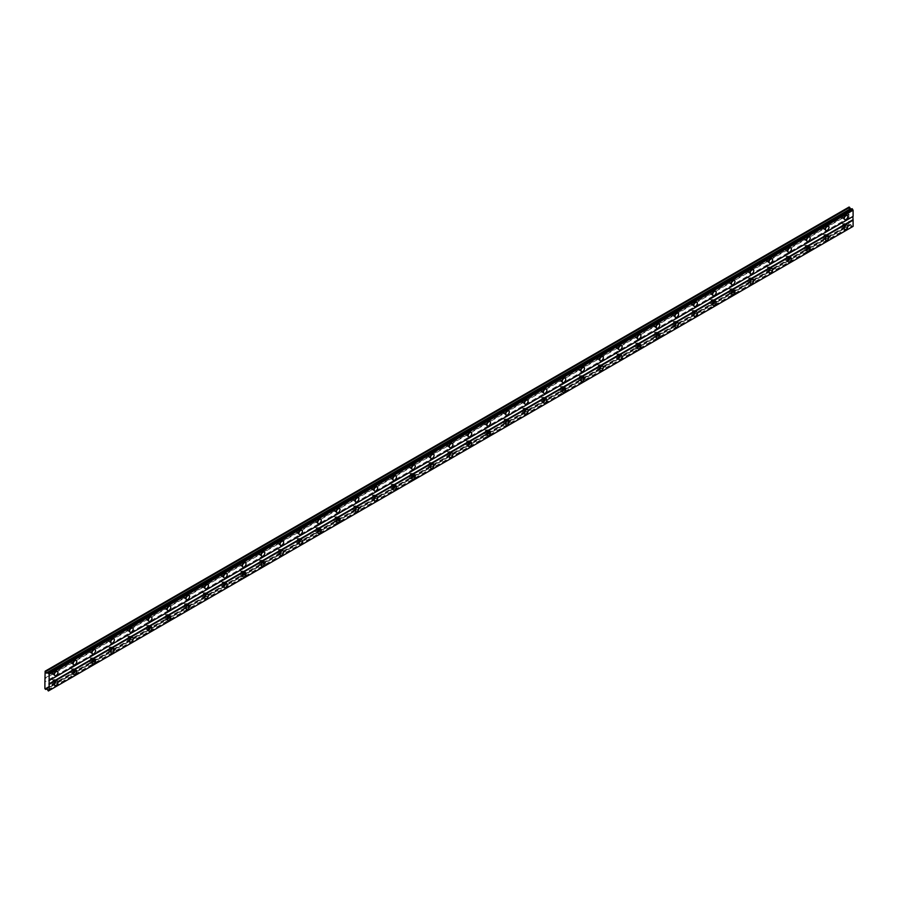 <?xml version="1.0" encoding="UTF-8"?>
<svg xmlns="http://www.w3.org/2000/svg" width="898" height="898" viewBox="0 0 898 898"><rect width="100%" height="100%" fill="white"/><g stroke="black" fill="none" stroke-linecap="round" stroke-linejoin="round"><path stroke-width="0.67" stroke-dasharray="4.49 3.37" d="M843.559 224.59A1.493 0.864 -60 0 1 844.3 224.511A1.493 0.864 -60 0 1 844.535 225.712A1.493 0.864 -60 0 1 843.559 227.026A1.493 0.864 -60 0 1 842.807 227.104A1.493 0.864 -60 0 1 842.582 225.903A1.493 0.864 -60 0 1 843.559 224.59M841.819 223.58A1.493 0.864 -60 0 1 842.56 223.512A1.493 0.864 -60 0 1 842.795 224.713A1.493 0.864 -60 0 1 841.819 226.027A1.493 0.864 -60 0 1 841.067 226.105A1.493 0.864 -60 0 1 840.842 224.904A1.493 0.864 -60 0 1 841.819 223.58M53.689 680.617A1.493 0.864 -60 0 1 54.441 680.538A1.493 0.864 -60 0 1 54.666 681.739A1.493 0.864 -60 0 1 53.689 683.052A1.493 0.864 -60 0 1 52.948 683.131A1.493 0.864 -60 0 1 52.713 681.93A1.493 0.864 -60 0 1 53.689 680.617M51.949 679.606A1.493 0.864 -60 0 1 52.701 679.528A1.493 0.864 -60 0 1 52.926 680.729A1.493 0.864 -60 0 1 51.949 682.053A1.493 0.864 -60 0 1 51.208 682.121A1.493 0.864 -60 0 1 50.973 680.92A1.493 0.864 -60 0 1 51.949 679.606M72.502 669.751A1.493 0.864 -60 0 1 73.243 669.684A1.493 0.864 -60 0 1 73.479 670.873A1.493 0.864 -60 0 1 72.502 672.198A1.493 0.864 -60 0 1 71.75 672.265A1.493 0.864 -60 0 1 71.526 671.075A1.493 0.864 -60 0 1 72.502 669.751M70.762 668.752A1.493 0.864 -60 0 1 71.503 668.673A1.493 0.864 -60 0 1 71.739 669.874A1.493 0.864 -60 0 1 70.762 671.188A1.493 0.864 -60 0 1 70.01 671.266A1.493 0.864 -60 0 1 69.786 670.065A1.493 0.864 -60 0 1 70.762 668.752M91.304 658.896A1.493 0.864 -60 0 1 92.056 658.818A1.493 0.864 -60 0 1 92.281 660.019A1.493 0.864 -60 0 1 91.304 661.343A1.493 0.864 -60 0 1 90.552 661.411A1.493 0.864 -60 0 1 90.328 660.21A1.493 0.864 -60 0 1 91.304 658.896M89.564 657.886A1.493 0.864 -60 0 1 90.316 657.819A1.493 0.864 -60 0 1 90.541 659.02A1.493 0.864 -60 0 1 89.564 660.333A1.493 0.864 -60 0 1 88.812 660.412A1.493 0.864 -60 0 1 88.588 659.211A1.493 0.864 -60 0 1 89.564 657.886M110.106 648.042A1.493 0.864 -60 0 1 110.858 647.963A1.493 0.864 -60 0 1 111.083 649.164A1.493 0.864 -60 0 1 110.106 650.478A1.493 0.864 -60 0 1 109.365 650.556A1.493 0.864 -60 0 1 109.129 649.355A1.493 0.864 -60 0 1 110.106 648.042M108.366 647.031A1.493 0.864 -60 0 1 109.118 646.964A1.493 0.864 -60 0 1 109.354 648.154A1.493 0.864 -60 0 1 108.366 649.479A1.493 0.864 -60 0 1 107.625 649.546A1.493 0.864 -60 0 1 107.39 648.356A1.493 0.864 -60 0 1 108.366 647.031M128.919 637.176A1.493 0.864 -60 0 1 129.66 637.109A1.493 0.864 -60 0 1 129.896 638.31A1.493 0.864 -60 0 1 128.919 639.623A1.493 0.864 -60 0 1 128.167 639.702A1.493 0.864 -60 0 1 127.943 638.5A1.493 0.864 -60 0 1 128.919 637.176M127.179 636.177A1.493 0.864 -60 0 1 127.92 636.098A1.493 0.864 -60 0 1 128.156 637.299A1.493 0.864 -60 0 1 127.179 638.624A1.493 0.864 -60 0 1 126.427 638.691A1.493 0.864 -60 0 1 126.203 637.49A1.493 0.864 -60 0 1 127.179 636.177M147.721 626.321A1.493 0.864 -60 0 1 148.473 626.254A1.493 0.864 -60 0 1 148.698 627.444A1.493 0.864 -60 0 1 147.721 628.768A1.493 0.864 -60 0 1 146.98 628.836A1.493 0.864 -60 0 1 146.744 627.646A1.493 0.864 -60 0 1 147.721 626.321M145.981 625.322A1.493 0.864 -60 0 1 146.733 625.244A1.493 0.864 -60 0 1 146.958 626.445A1.493 0.864 -60 0 1 145.981 627.758A1.493 0.864 -60 0 1 145.24 627.837A1.493 0.864 -60 0 1 145.005 626.636A1.493 0.864 -60 0 1 145.981 625.322M166.534 615.467A1.493 0.864 -60 0 1 167.275 615.388A1.493 0.864 -60 0 1 167.511 616.589A1.493 0.864 -60 0 1 166.534 617.903A1.493 0.864 -60 0 1 165.782 617.981A1.493 0.864 -60 0 1 165.558 616.78A1.493 0.864 -60 0 1 166.534 615.467M164.794 614.457A1.493 0.864 -60 0 1 165.535 614.389A1.493 0.864 -60 0 1 165.771 615.59A1.493 0.864 -60 0 1 164.794 616.904A1.493 0.864 -60 0 1 164.042 616.982A1.493 0.864 -60 0 1 163.818 615.781A1.493 0.864 -60 0 1 164.794 614.457M185.336 604.612A1.493 0.864 -60 0 1 186.088 604.534A1.493 0.864 -60 0 1 186.313 605.735A1.493 0.864 -60 0 1 185.336 607.048A1.493 0.864 -60 0 1 184.584 607.127A1.493 0.864 -60 0 1 184.359 605.925A1.493 0.864 -60 0 1 185.336 604.612M183.596 603.602A1.493 0.864 -60 0 1 184.348 603.523A1.493 0.864 -60 0 1 184.573 604.724A1.493 0.864 -60 0 1 183.596 606.049A1.493 0.864 -60 0 1 182.844 606.116A1.493 0.864 -60 0 1 182.62 604.926A1.493 0.864 -60 0 1 183.596 603.602M204.138 593.746A1.493 0.864 -60 0 1 204.89 593.679A1.493 0.864 -60 0 1 205.114 594.869A1.493 0.864 -60 0 1 204.138 596.193A1.493 0.864 -60 0 1 203.397 596.272A1.493 0.864 -60 0 1 203.161 595.071A1.493 0.864 -60 0 1 204.138 593.746M202.398 592.747A1.493 0.864 -60 0 1 203.15 592.669A1.493 0.864 -60 0 1 203.375 593.87A1.493 0.864 -60 0 1 202.398 595.183A1.493 0.864 -60 0 1 201.657 595.262A1.493 0.864 -60 0 1 201.421 594.061A1.493 0.864 -60 0 1 202.398 592.747M222.951 582.892A1.493 0.864 -60 0 1 223.692 582.813A1.493 0.864 -60 0 1 223.928 584.014A1.493 0.864 -60 0 1 222.951 585.339A1.493 0.864 -60 0 1 222.199 585.406A1.493 0.864 -60 0 1 221.974 584.205A1.493 0.864 -60 0 1 222.951 582.892M221.211 581.893A1.493 0.864 -60 0 1 221.952 581.814A1.493 0.864 -60 0 1 222.188 583.015A1.493 0.864 -60 0 1 221.211 584.329A1.493 0.864 -60 0 1 220.459 584.407A1.493 0.864 -60 0 1 220.234 583.206A1.493 0.864 -60 0 1 221.211 581.893M241.753 572.037A1.493 0.864 -60 0 1 242.505 571.959A1.493 0.864 -60 0 1 242.729 573.16A1.493 0.864 -60 0 1 241.753 574.473A1.493 0.864 -60 0 1 241.012 574.552A1.493 0.864 -60 0 1 240.776 573.351A1.493 0.864 -60 0 1 241.753 572.037M240.013 571.027A1.493 0.864 -60 0 1 240.765 570.96A1.493 0.864 -60 0 1 240.99 572.149A1.493 0.864 -60 0 1 240.013 573.474A1.493 0.864 -60 0 1 239.272 573.541A1.493 0.864 -60 0 1 239.036 572.352A1.493 0.864 -60 0 1 240.013 571.027M260.566 561.171A1.493 0.864 -60 0 1 261.307 561.104A1.493 0.864 -60 0 1 261.543 562.305A1.493 0.864 -60 0 1 260.566 563.618A1.493 0.864 -60 0 1 259.814 563.697A1.493 0.864 -60 0 1 259.578 562.496A1.493 0.864 -60 0 1 260.566 561.171M258.826 560.172A1.493 0.864 -60 0 1 259.567 560.094A1.493 0.864 -60 0 1 259.803 561.295A1.493 0.864 -60 0 1 258.826 562.619A1.493 0.864 -60 0 1 258.074 562.687A1.493 0.864 -60 0 1 257.849 561.486A1.493 0.864 -60 0 1 258.826 560.172M279.368 550.317A1.493 0.864 -60 0 1 280.12 550.25A1.493 0.864 -60 0 1 280.344 551.439A1.493 0.864 -60 0 1 279.368 552.764A1.493 0.864 -60 0 1 278.616 552.831A1.493 0.864 -60 0 1 278.391 551.641A1.493 0.864 -60 0 1 279.368 550.317M277.628 549.318A1.493 0.864 -60 0 1 278.38 549.239A1.493 0.864 -60 0 1 278.604 550.44A1.493 0.864 -60 0 1 277.628 551.754A1.493 0.864 -60 0 1 276.876 551.832A1.493 0.864 -60 0 1 276.651 550.631A1.493 0.864 -60 0 1 277.628 549.318M298.17 539.462A1.493 0.864 -60 0 1 298.922 539.384A1.493 0.864 -60 0 1 299.146 540.585A1.493 0.864 -60 0 1 298.17 541.909A1.493 0.864 -60 0 1 297.429 541.977A1.493 0.864 -60 0 1 297.193 540.776A1.493 0.864 -60 0 1 298.17 539.462M296.43 538.452A1.493 0.864 -60 0 1 297.182 538.385A1.493 0.864 -60 0 1 297.406 539.586A1.493 0.864 -60 0 1 296.43 540.899A1.493 0.864 -60 0 1 295.689 540.978A1.493 0.864 -60 0 1 295.453 539.777A1.493 0.864 -60 0 1 296.43 538.452M316.983 528.608A1.493 0.864 -60 0 1 317.724 528.529A1.493 0.864 -60 0 1 317.959 529.73A1.493 0.864 -60 0 1 316.983 531.044A1.493 0.864 -60 0 1 316.231 531.122A1.493 0.864 -60 0 1 316.006 529.921A1.493 0.864 -60 0 1 316.983 528.608M315.243 527.597A1.493 0.864 -60 0 1 315.984 527.53A1.493 0.864 -60 0 1 316.219 528.72A1.493 0.864 -60 0 1 315.243 530.044A1.493 0.864 -60 0 1 314.491 530.112A1.493 0.864 -60 0 1 314.266 528.922A1.493 0.864 -60 0 1 315.243 527.597M335.785 517.742A1.493 0.864 -60 0 1 336.537 517.675A1.493 0.864 -60 0 1 336.761 518.876A1.493 0.864 -60 0 1 335.785 520.189A1.493 0.864 -60 0 1 335.033 520.268A1.493 0.864 -60 0 1 334.808 519.066A1.493 0.864 -60 0 1 335.785 517.742M334.045 516.743A1.493 0.864 -60 0 1 334.797 516.664A1.493 0.864 -60 0 1 335.021 517.865A1.493 0.864 -60 0 1 334.045 519.179A1.493 0.864 -60 0 1 333.304 519.257A1.493 0.864 -60 0 1 333.068 518.056A1.493 0.864 -60 0 1 334.045 516.743M354.598 506.887A1.493 0.864 -60 0 1 355.339 506.809A1.493 0.864 -60 0 1 355.574 508.01A1.493 0.864 -60 0 1 354.598 509.334A1.493 0.864 -60 0 1 353.846 509.402A1.493 0.864 -60 0 1 353.61 508.201A1.493 0.864 -60 0 1 354.598 506.887M352.858 505.888A1.493 0.864 -60 0 1 353.599 505.81A1.493 0.864 -60 0 1 353.834 507.011A1.493 0.864 -60 0 1 352.858 508.324A1.493 0.864 -60 0 1 352.106 508.403A1.493 0.864 -60 0 1 351.87 507.202A1.493 0.864 -60 0 1 352.858 505.888M373.4 496.033A1.493 0.864 -60 0 1 374.152 495.954A1.493 0.864 -60 0 1 374.376 497.155A1.493 0.864 -60 0 1 373.4 498.469A1.493 0.864 -60 0 1 372.648 498.547A1.493 0.864 -60 0 1 372.423 497.346A1.493 0.864 -60 0 1 373.4 496.033M371.66 495.023A1.493 0.864 -60 0 1 372.412 494.955A1.493 0.864 -60 0 1 372.636 496.145A1.493 0.864 -60 0 1 371.66 497.47A1.493 0.864 -60 0 1 370.908 497.548A1.493 0.864 -60 0 1 370.683 496.347A1.493 0.864 -60 0 1 371.66 495.023M392.202 485.167A1.493 0.864 -60 0 1 392.954 485.1A1.493 0.864 -60 0 1 393.178 486.301A1.493 0.864 -60 0 1 392.202 487.614A1.493 0.864 -60 0 1 391.461 487.693A1.493 0.864 -60 0 1 391.225 486.491A1.493 0.864 -60 0 1 392.202 485.167M390.462 484.168A1.493 0.864 -60 0 1 391.214 484.089A1.493 0.864 -60 0 1 391.438 485.29A1.493 0.864 -60 0 1 390.462 486.615A1.493 0.864 -60 0 1 389.721 486.682A1.493 0.864 -60 0 1 389.485 485.481A1.493 0.864 -60 0 1 390.462 484.168M411.015 474.312A1.493 0.864 -60 0 1 411.755 474.245A1.493 0.864 -60 0 1 411.991 475.435A1.493 0.864 -60 0 1 411.015 476.759A1.493 0.864 -60 0 1 410.263 476.827A1.493 0.864 -60 0 1 410.038 475.637A1.493 0.864 -60 0 1 411.015 474.312M409.275 473.313A1.493 0.864 -60 0 1 410.016 473.235A1.493 0.864 -60 0 1 410.251 474.436A1.493 0.864 -60 0 1 409.275 475.749A1.493 0.864 -60 0 1 408.523 475.828A1.493 0.864 -60 0 1 408.298 474.627A1.493 0.864 -60 0 1 409.275 473.313M429.816 463.458A1.493 0.864 -60 0 1 430.569 463.379A1.493 0.864 -60 0 1 430.793 464.58A1.493 0.864 -60 0 1 429.816 465.905A1.493 0.864 -60 0 1 429.064 465.972A1.493 0.864 -60 0 1 428.84 464.771A1.493 0.864 -60 0 1 429.816 463.458M428.077 462.448A1.493 0.864 -60 0 1 428.829 462.38A1.493 0.864 -60 0 1 429.053 463.581A1.493 0.864 -60 0 1 428.077 464.895A1.493 0.864 -60 0 1 427.325 464.973A1.493 0.864 -60 0 1 427.1 463.772A1.493 0.864 -60 0 1 428.077 462.448M448.618 452.603A1.493 0.864 -60 0 1 449.37 452.525A1.493 0.864 -60 0 1 449.606 453.726A1.493 0.864 -60 0 1 448.618 455.039A1.493 0.864 -60 0 1 447.877 455.118A1.493 0.864 -60 0 1 447.642 453.917A1.493 0.864 -60 0 1 448.618 452.603M446.89 451.593A1.493 0.864 -60 0 1 447.631 451.526A1.493 0.864 -60 0 1 447.866 452.715A1.493 0.864 -60 0 1 446.89 454.04A1.493 0.864 -60 0 1 446.138 454.107A1.493 0.864 -60 0 1 445.902 452.918A1.493 0.864 -60 0 1 446.89 451.593M467.431 441.737A1.493 0.864 -60 0 1 468.184 441.67A1.493 0.864 -60 0 1 468.408 442.871A1.493 0.864 -60 0 1 467.431 444.184A1.493 0.864 -60 0 1 466.679 444.263A1.493 0.864 -60 0 1 466.455 443.062A1.493 0.864 -60 0 1 467.431 441.737M465.692 440.738A1.493 0.864 -60 0 1 466.444 440.66A1.493 0.864 -60 0 1 466.668 441.861A1.493 0.864 -60 0 1 465.692 443.185A1.493 0.864 -60 0 1 464.94 443.253A1.493 0.864 -60 0 1 464.715 442.052A1.493 0.864 -60 0 1 465.692 440.738M486.233 430.883A1.493 0.864 -60 0 1 486.985 430.804A1.493 0.864 -60 0 1 487.21 432.005A1.493 0.864 -60 0 1 486.233 433.33A1.493 0.864 -60 0 1 485.492 433.397A1.493 0.864 -60 0 1 485.257 432.207A1.493 0.864 -60 0 1 486.233 430.883M484.493 429.884A1.493 0.864 -60 0 1 485.246 429.805A1.493 0.864 -60 0 1 485.47 431.006A1.493 0.864 -60 0 1 484.493 432.32A1.493 0.864 -60 0 1 483.753 432.398A1.493 0.864 -60 0 1 483.517 431.197A1.493 0.864 -60 0 1 484.493 429.884M505.046 420.028A1.493 0.864 -60 0 1 505.787 419.95A1.493 0.864 -60 0 1 506.023 421.151A1.493 0.864 -60 0 1 505.046 422.464A1.493 0.864 -60 0 1 504.294 422.543A1.493 0.864 -60 0 1 504.07 421.342A1.493 0.864 -60 0 1 505.046 420.028M503.307 419.018A1.493 0.864 -60 0 1 504.047 418.951A1.493 0.864 -60 0 1 504.283 420.152A1.493 0.864 -60 0 1 503.307 421.465A1.493 0.864 -60 0 1 502.554 421.544A1.493 0.864 -60 0 1 502.33 420.343A1.493 0.864 -60 0 1 503.307 419.018M523.848 409.174A1.493 0.864 -60 0 1 524.6 409.095A1.493 0.864 -60 0 1 524.825 410.296A1.493 0.864 -60 0 1 523.848 411.61A1.493 0.864 -60 0 1 523.096 411.688A1.493 0.864 -60 0 1 522.872 410.487A1.493 0.864 -60 0 1 523.848 409.174M522.108 408.163A1.493 0.864 -60 0 1 522.861 408.085A1.493 0.864 -60 0 1 523.085 409.286A1.493 0.864 -60 0 1 522.108 410.611A1.493 0.864 -60 0 1 521.356 410.678A1.493 0.864 -60 0 1 521.132 409.488A1.493 0.864 -60 0 1 522.108 408.163M542.65 398.308A1.493 0.864 -60 0 1 543.402 398.241A1.493 0.864 -60 0 1 543.638 399.43A1.493 0.864 -60 0 1 542.65 400.755A1.493 0.864 -60 0 1 541.909 400.834A1.493 0.864 -60 0 1 541.674 399.632A1.493 0.864 -60 0 1 542.65 398.308M540.91 397.309A1.493 0.864 -60 0 1 541.662 397.23A1.493 0.864 -60 0 1 541.898 398.431A1.493 0.864 -60 0 1 540.91 399.745A1.493 0.864 -60 0 1 540.169 399.823A1.493 0.864 -60 0 1 539.934 398.622A1.493 0.864 -60 0 1 540.91 397.309M561.463 387.453A1.493 0.864 -60 0 1 562.204 387.375A1.493 0.864 -60 0 1 562.44 388.576A1.493 0.864 -60 0 1 561.463 389.9A1.493 0.864 -60 0 1 560.711 389.968A1.493 0.864 -60 0 1 560.487 388.767A1.493 0.864 -60 0 1 561.463 387.453M559.723 386.454A1.493 0.864 -60 0 1 560.475 386.376A1.493 0.864 -60 0 1 560.7 387.577A1.493 0.864 -60 0 1 559.723 388.89A1.493 0.864 -60 0 1 558.971 388.969A1.493 0.864 -60 0 1 558.747 387.768A1.493 0.864 -60 0 1 559.723 386.454M580.265 376.599A1.493 0.864 -60 0 1 581.017 376.52A1.493 0.864 -60 0 1 581.242 377.721A1.493 0.864 -60 0 1 580.265 379.035A1.493 0.864 -60 0 1 579.524 379.113A1.493 0.864 -60 0 1 579.289 377.912A1.493 0.864 -60 0 1 580.265 376.599M578.525 375.589A1.493 0.864 -60 0 1 579.277 375.521A1.493 0.864 -60 0 1 579.502 376.711A1.493 0.864 -60 0 1 578.525 378.036A1.493 0.864 -60 0 1 577.784 378.103A1.493 0.864 -60 0 1 577.549 376.913A1.493 0.864 -60 0 1 578.525 375.589M599.078 365.733A1.493 0.864 -60 0 1 599.819 365.666A1.493 0.864 -60 0 1 600.055 366.867A1.493 0.864 -60 0 1 599.078 368.18A1.493 0.864 -60 0 1 598.326 368.259A1.493 0.864 -60 0 1 598.102 367.058A1.493 0.864 -60 0 1 599.078 365.733M597.338 364.734A1.493 0.864 -60 0 1 598.079 364.655A1.493 0.864 -60 0 1 598.315 365.856A1.493 0.864 -60 0 1 597.338 367.181A1.493 0.864 -60 0 1 596.586 367.248A1.493 0.864 -60 0 1 596.362 366.047A1.493 0.864 -60 0 1 597.338 364.734M617.88 354.878A1.493 0.864 -60 0 1 618.632 354.811A1.493 0.864 -60 0 1 618.857 356.001A1.493 0.864 -60 0 1 617.88 357.325A1.493 0.864 -60 0 1 617.128 357.393A1.493 0.864 -60 0 1 616.904 356.203A1.493 0.864 -60 0 1 617.88 354.878M616.14 353.879A1.493 0.864 -60 0 1 616.892 353.801A1.493 0.864 -60 0 1 617.117 355.002A1.493 0.864 -60 0 1 616.14 356.315A1.493 0.864 -60 0 1 615.388 356.394A1.493 0.864 -60 0 1 615.164 355.193A1.493 0.864 -60 0 1 616.14 353.879M636.682 344.024A1.493 0.864 -60 0 1 637.434 343.945A1.493 0.864 -60 0 1 637.659 345.146A1.493 0.864 -60 0 1 636.682 346.471A1.493 0.864 -60 0 1 635.941 346.538A1.493 0.864 -60 0 1 635.705 345.337A1.493 0.864 -60 0 1 636.682 344.024M634.942 343.014A1.493 0.864 -60 0 1 635.694 342.946A1.493 0.864 -60 0 1 635.93 344.147A1.493 0.864 -60 0 1 634.942 345.461A1.493 0.864 -60 0 1 634.201 345.539A1.493 0.864 -60 0 1 633.966 344.338A1.493 0.864 -60 0 1 634.942 343.014M655.495 333.169A1.493 0.864 -60 0 1 656.236 333.091A1.493 0.864 -60 0 1 656.472 334.292A1.493 0.864 -60 0 1 655.495 335.605A1.493 0.864 -60 0 1 654.743 335.684A1.493 0.864 -60 0 1 654.519 334.483A1.493 0.864 -60 0 1 655.495 333.169M653.755 332.159A1.493 0.864 -60 0 1 654.496 332.092A1.493 0.864 -60 0 1 654.732 333.281A1.493 0.864 -60 0 1 653.755 334.606A1.493 0.864 -60 0 1 653.003 334.673A1.493 0.864 -60 0 1 652.779 333.484A1.493 0.864 -60 0 1 653.755 332.159M674.297 322.303A1.493 0.864 -60 0 1 675.049 322.236A1.493 0.864 -60 0 1 675.274 323.437A1.493 0.864 -60 0 1 674.297 324.75A1.493 0.864 -60 0 1 673.556 324.829A1.493 0.864 -60 0 1 673.32 323.628A1.493 0.864 -60 0 1 674.297 322.303M672.557 321.304A1.493 0.864 -60 0 1 673.309 321.226A1.493 0.864 -60 0 1 673.534 322.427A1.493 0.864 -60 0 1 672.557 323.74A1.493 0.864 -60 0 1 671.816 323.819A1.493 0.864 -60 0 1 671.581 322.618A1.493 0.864 -60 0 1 672.557 321.304M693.11 311.449A1.493 0.864 -60 0 1 693.851 311.37A1.493 0.864 -60 0 1 694.087 312.571A1.493 0.864 -60 0 1 693.11 313.896A1.493 0.864 -60 0 1 692.358 313.963A1.493 0.864 -60 0 1 692.134 312.762A1.493 0.864 -60 0 1 693.11 311.449M691.37 310.45A1.493 0.864 -60 0 1 692.111 310.371A1.493 0.864 -60 0 1 692.347 311.572A1.493 0.864 -60 0 1 691.37 312.886A1.493 0.864 -60 0 1 690.618 312.964A1.493 0.864 -60 0 1 690.394 311.763A1.493 0.864 -60 0 1 691.37 310.45M711.912 300.594A1.493 0.864 -60 0 1 712.664 300.516A1.493 0.864 -60 0 1 712.889 301.717A1.493 0.864 -60 0 1 711.912 303.03A1.493 0.864 -60 0 1 711.16 303.109A1.493 0.864 -60 0 1 710.935 301.908A1.493 0.864 -60 0 1 711.912 300.594M710.172 299.584A1.493 0.864 -60 0 1 710.924 299.517A1.493 0.864 -60 0 1 711.149 300.707A1.493 0.864 -60 0 1 710.172 302.031A1.493 0.864 -60 0 1 709.42 302.11A1.493 0.864 -60 0 1 709.196 300.909A1.493 0.864 -60 0 1 710.172 299.584M730.714 289.728A1.493 0.864 -60 0 1 731.466 289.661A1.493 0.864 -60 0 1 731.69 290.862A1.493 0.864 -60 0 1 730.714 292.176A1.493 0.864 -60 0 1 729.973 292.254A1.493 0.864 -60 0 1 729.737 291.053A1.493 0.864 -60 0 1 730.714 289.728M728.974 288.729A1.493 0.864 -60 0 1 729.726 288.651A1.493 0.864 -60 0 1 729.951 289.852A1.493 0.864 -60 0 1 728.974 291.176A1.493 0.864 -60 0 1 728.233 291.244A1.493 0.864 -60 0 1 727.997 290.043A1.493 0.864 -60 0 1 728.974 288.729M749.527 278.874A1.493 0.864 -60 0 1 750.268 278.807A1.493 0.864 -60 0 1 750.504 279.996A1.493 0.864 -60 0 1 749.527 281.321A1.493 0.864 -60 0 1 748.775 281.388A1.493 0.864 -60 0 1 748.55 280.198A1.493 0.864 -60 0 1 749.527 278.874M747.787 277.875A1.493 0.864 -60 0 1 748.528 277.796A1.493 0.864 -60 0 1 748.764 278.997A1.493 0.864 -60 0 1 747.787 280.311A1.493 0.864 -60 0 1 747.035 280.389A1.493 0.864 -60 0 1 746.81 279.188A1.493 0.864 -60 0 1 747.787 277.875M768.329 268.019A1.493 0.864 -60 0 1 769.081 267.941A1.493 0.864 -60 0 1 769.305 269.142A1.493 0.864 -60 0 1 768.329 270.466A1.493 0.864 -60 0 1 767.588 270.534A1.493 0.864 -60 0 1 767.352 269.333A1.493 0.864 -60 0 1 768.329 268.019M766.589 267.009A1.493 0.864 -60 0 1 767.341 266.942A1.493 0.864 -60 0 1 767.565 268.143A1.493 0.864 -60 0 1 766.589 269.456A1.493 0.864 -60 0 1 765.848 269.535A1.493 0.864 -60 0 1 765.612 268.334A1.493 0.864 -60 0 1 766.589 267.009M787.142 257.165A1.493 0.864 -60 0 1 787.883 257.086A1.493 0.864 -60 0 1 788.118 258.287A1.493 0.864 -60 0 1 787.142 259.601A1.493 0.864 -60 0 1 786.39 259.679A1.493 0.864 -60 0 1 786.154 258.478A1.493 0.864 -60 0 1 787.142 257.165M785.402 256.154A1.493 0.864 -60 0 1 786.143 256.087A1.493 0.864 -60 0 1 786.379 257.277A1.493 0.864 -60 0 1 785.402 258.602A1.493 0.864 -60 0 1 784.65 258.669A1.493 0.864 -60 0 1 784.425 257.479A1.493 0.864 -60 0 1 785.402 256.154M805.944 246.299A1.493 0.864 -60 0 1 806.696 246.232A1.493 0.864 -60 0 1 806.92 247.433A1.493 0.864 -60 0 1 805.944 248.746A1.493 0.864 -60 0 1 805.192 248.825A1.493 0.864 -60 0 1 804.967 247.624A1.493 0.864 -60 0 1 805.944 246.299M804.204 245.3A1.493 0.864 -60 0 1 804.956 245.221A1.493 0.864 -60 0 1 805.18 246.422A1.493 0.864 -60 0 1 804.204 247.747A1.493 0.864 -60 0 1 803.452 247.814A1.493 0.864 -60 0 1 803.227 246.613A1.493 0.864 -60 0 1 804.204 245.3M824.746 235.444A1.493 0.864 -60 0 1 825.498 235.366A1.493 0.864 -60 0 1 825.722 236.567A1.493 0.864 -60 0 1 824.746 237.891A1.493 0.864 -60 0 1 824.005 237.959A1.493 0.864 -60 0 1 823.769 236.769A1.493 0.864 -60 0 1 824.746 235.444M823.006 234.445A1.493 0.864 -60 0 1 823.758 234.367A1.493 0.864 -60 0 1 823.982 235.568A1.493 0.864 -60 0 1 823.006 236.881A1.493 0.864 -60 0 1 822.265 236.96A1.493 0.864 -60 0 1 822.029 235.759A1.493 0.864 -60 0 1 823.006 234.445M844.85 216.676A2.492 1.437 120 0 0 844.805 213.881A2.492 1.437 120 0 0 843.559 214.005A2.492 1.437 120 0 0 841.931 216.194A2.492 1.437 120 0 0 842.313 218.192A2.492 1.437 120 0 0 843.559 218.068A2.492 1.437 120 0 0 844.76 216.833M54.98 672.703A2.492 1.437 120 0 0 54.935 669.897A2.492 1.437 120 0 0 53.689 670.02A2.492 1.437 120 0 0 52.062 672.22A2.492 1.437 120 0 0 52.443 674.218A2.492 1.437 120 0 0 53.689 674.095A2.492 1.437 120 0 0 54.89 672.86M73.793 661.848A2.492 1.437 120 0 0 73.748 659.042A2.492 1.437 120 0 0 72.502 659.166A2.492 1.437 120 0 0 70.875 661.366A2.492 1.437 120 0 0 71.256 663.364A2.492 1.437 120 0 0 72.502 663.24A2.492 1.437 120 0 0 73.703 661.994M92.595 650.983A2.492 1.437 120 0 0 92.55 648.188A2.492 1.437 120 0 0 91.304 648.311A2.492 1.437 120 0 0 89.677 650.511A2.492 1.437 120 0 0 90.058 652.509A2.492 1.437 120 0 0 91.304 652.386A2.492 1.437 120 0 0 92.505 651.14M111.397 640.128A2.492 1.437 120 0 0 111.352 637.333A2.492 1.437 120 0 0 110.106 637.457A2.492 1.437 120 0 0 108.478 639.645A2.492 1.437 120 0 0 108.86 641.643A2.492 1.437 120 0 0 110.106 641.52A2.492 1.437 120 0 0 111.307 640.285M130.21 629.274A2.492 1.437 120 0 0 130.165 626.467A2.492 1.437 120 0 0 128.919 626.591A2.492 1.437 120 0 0 127.292 628.791A2.492 1.437 120 0 0 127.673 630.789A2.492 1.437 120 0 0 128.919 630.665A2.492 1.437 120 0 0 130.12 629.431M149.012 618.419A2.492 1.437 120 0 0 148.967 615.613A2.492 1.437 120 0 0 147.721 615.736A2.492 1.437 120 0 0 146.093 617.936A2.492 1.437 120 0 0 146.475 619.934A2.492 1.437 120 0 0 147.721 619.811A2.492 1.437 120 0 0 148.922 618.565M167.825 607.553A2.492 1.437 120 0 0 167.78 604.758A2.492 1.437 120 0 0 166.534 604.882A2.492 1.437 120 0 0 164.895 607.07A2.492 1.437 120 0 0 165.288 609.069A2.492 1.437 120 0 0 166.534 608.945A2.492 1.437 120 0 0 167.735 607.71M186.627 596.699A2.492 1.437 120 0 0 186.582 593.892A2.492 1.437 120 0 0 185.336 594.016A2.492 1.437 120 0 0 183.708 596.216A2.492 1.437 120 0 0 184.09 598.214A2.492 1.437 120 0 0 185.336 598.09A2.492 1.437 120 0 0 186.537 596.856M205.429 585.844A2.492 1.437 120 0 0 205.384 583.038A2.492 1.437 120 0 0 204.138 583.161A2.492 1.437 120 0 0 202.51 585.361A2.492 1.437 120 0 0 202.892 587.359A2.492 1.437 120 0 0 204.138 587.236A2.492 1.437 120 0 0 205.339 585.99M224.242 574.989A2.492 1.437 120 0 0 224.197 572.183A2.492 1.437 120 0 0 222.951 572.307A2.492 1.437 120 0 0 221.323 574.507A2.492 1.437 120 0 0 221.705 576.505A2.492 1.437 120 0 0 222.951 576.381A2.492 1.437 120 0 0 224.152 575.135M243.044 564.124A2.492 1.437 120 0 0 242.999 561.329A2.492 1.437 120 0 0 241.753 561.452A2.492 1.437 120 0 0 240.125 563.641A2.492 1.437 120 0 0 240.507 565.639A2.492 1.437 120 0 0 241.753 565.516A2.492 1.437 120 0 0 242.954 564.281M261.857 553.269A2.492 1.437 120 0 0 261.812 550.463A2.492 1.437 120 0 0 260.566 550.586A2.492 1.437 120 0 0 258.927 552.786A2.492 1.437 120 0 0 259.32 554.784A2.492 1.437 120 0 0 260.566 554.661A2.492 1.437 120 0 0 261.767 553.426M280.659 542.414A2.492 1.437 120 0 0 280.614 539.608A2.492 1.437 120 0 0 279.368 539.732A2.492 1.437 120 0 0 277.74 541.932A2.492 1.437 120 0 0 278.122 543.93A2.492 1.437 120 0 0 279.368 543.806A2.492 1.437 120 0 0 280.569 542.56M299.461 531.549A2.492 1.437 120 0 0 299.416 528.754A2.492 1.437 120 0 0 298.17 528.877A2.492 1.437 120 0 0 296.542 531.077A2.492 1.437 120 0 0 296.924 533.075A2.492 1.437 120 0 0 298.17 532.952A2.492 1.437 120 0 0 299.371 531.706M318.274 520.694A2.492 1.437 120 0 0 318.229 517.888A2.492 1.437 120 0 0 316.983 518.023A2.492 1.437 120 0 0 315.355 520.211A2.492 1.437 120 0 0 315.737 522.209A2.492 1.437 120 0 0 316.983 522.086A2.492 1.437 120 0 0 318.184 520.851M337.076 509.839A2.492 1.437 120 0 0 337.031 507.033A2.492 1.437 120 0 0 335.785 507.157A2.492 1.437 120 0 0 334.157 509.357A2.492 1.437 120 0 0 334.539 511.355A2.492 1.437 120 0 0 335.785 511.231A2.492 1.437 120 0 0 336.986 509.985M355.877 498.985A2.492 1.437 120 0 0 355.844 496.179A2.492 1.437 120 0 0 354.598 496.302A2.492 1.437 120 0 0 352.959 498.502A2.492 1.437 120 0 0 353.341 500.5A2.492 1.437 120 0 0 354.598 500.377A2.492 1.437 120 0 0 355.799 499.131M374.691 488.119A2.492 1.437 120 0 0 374.646 485.324A2.492 1.437 120 0 0 373.4 485.448A2.492 1.437 120 0 0 371.772 487.636A2.492 1.437 120 0 0 372.154 489.635A2.492 1.437 120 0 0 373.4 489.511A2.492 1.437 120 0 0 374.601 488.276M393.492 477.265A2.492 1.437 120 0 0 393.447 474.458A2.492 1.437 120 0 0 392.202 474.582A2.492 1.437 120 0 0 390.574 476.782A2.492 1.437 120 0 0 390.956 478.78A2.492 1.437 120 0 0 392.202 478.656A2.492 1.437 120 0 0 393.403 477.422M412.305 466.41A2.492 1.437 120 0 0 412.261 463.604A2.492 1.437 120 0 0 411.015 463.727A2.492 1.437 120 0 0 409.387 465.927A2.492 1.437 120 0 0 409.769 467.925A2.492 1.437 120 0 0 411.015 467.802A2.492 1.437 120 0 0 412.216 466.556M431.107 455.544A2.492 1.437 120 0 0 431.062 452.749A2.492 1.437 120 0 0 429.816 452.873A2.492 1.437 120 0 0 428.189 455.073A2.492 1.437 120 0 0 428.571 457.071A2.492 1.437 120 0 0 429.816 456.947A2.492 1.437 120 0 0 431.018 455.701M449.909 444.69A2.492 1.437 120 0 0 449.876 441.895A2.492 1.437 120 0 0 448.618 442.018A2.492 1.437 120 0 0 446.991 444.207A2.492 1.437 120 0 0 447.372 446.205A2.492 1.437 120 0 0 448.618 446.082A2.492 1.437 120 0 0 449.831 444.847M468.722 433.835A2.492 1.437 120 0 0 468.677 431.029A2.492 1.437 120 0 0 467.431 431.152A2.492 1.437 120 0 0 465.804 433.352A2.492 1.437 120 0 0 466.185 435.35A2.492 1.437 120 0 0 467.431 435.227A2.492 1.437 120 0 0 468.633 433.992M487.524 422.98A2.492 1.437 120 0 0 487.479 420.174A2.492 1.437 120 0 0 486.233 420.298A2.492 1.437 120 0 0 484.606 422.498A2.492 1.437 120 0 0 484.987 424.496A2.492 1.437 120 0 0 486.233 424.372A2.492 1.437 120 0 0 487.434 423.126M506.337 412.115A2.492 1.437 120 0 0 506.292 409.32A2.492 1.437 120 0 0 505.046 409.443A2.492 1.437 120 0 0 503.419 411.632A2.492 1.437 120 0 0 503.8 413.63A2.492 1.437 120 0 0 505.046 413.507A2.492 1.437 120 0 0 506.248 412.272M525.139 401.26A2.492 1.437 120 0 0 525.094 398.454A2.492 1.437 120 0 0 523.848 398.577A2.492 1.437 120 0 0 522.221 400.777A2.492 1.437 120 0 0 522.602 402.775A2.492 1.437 120 0 0 523.848 402.652A2.492 1.437 120 0 0 525.049 401.417M543.941 390.406A2.492 1.437 120 0 0 543.907 387.599A2.492 1.437 120 0 0 542.65 387.723A2.492 1.437 120 0 0 541.023 389.923A2.492 1.437 120 0 0 541.404 391.921A2.492 1.437 120 0 0 542.65 391.797A2.492 1.437 120 0 0 543.862 390.551M562.754 379.54A2.492 1.437 120 0 0 562.709 376.745A2.492 1.437 120 0 0 561.463 376.868A2.492 1.437 120 0 0 559.836 379.068A2.492 1.437 120 0 0 560.217 381.066A2.492 1.437 120 0 0 561.463 380.943A2.492 1.437 120 0 0 562.664 379.697M581.556 368.685A2.492 1.437 120 0 0 581.511 365.89A2.492 1.437 120 0 0 580.265 366.014A2.492 1.437 120 0 0 578.638 368.202A2.492 1.437 120 0 0 579.019 370.201A2.492 1.437 120 0 0 580.265 370.077A2.492 1.437 120 0 0 581.466 368.842M600.369 357.831A2.492 1.437 120 0 0 600.324 355.024A2.492 1.437 120 0 0 599.078 355.148A2.492 1.437 120 0 0 597.451 357.348A2.492 1.437 120 0 0 597.832 359.346A2.492 1.437 120 0 0 599.078 359.222A2.492 1.437 120 0 0 600.279 357.988M619.171 346.976A2.492 1.437 120 0 0 619.126 344.17A2.492 1.437 120 0 0 617.88 344.293A2.492 1.437 120 0 0 616.253 346.493A2.492 1.437 120 0 0 616.634 348.491A2.492 1.437 120 0 0 617.88 348.368A2.492 1.437 120 0 0 619.081 347.122M637.973 336.11A2.492 1.437 120 0 0 637.928 333.315A2.492 1.437 120 0 0 636.682 333.439A2.492 1.437 120 0 0 635.054 335.627A2.492 1.437 120 0 0 635.436 337.626A2.492 1.437 120 0 0 636.682 337.502A2.492 1.437 120 0 0 637.883 336.267M656.786 325.256A2.492 1.437 120 0 0 656.741 322.449A2.492 1.437 120 0 0 655.495 322.573A2.492 1.437 120 0 0 653.867 324.773A2.492 1.437 120 0 0 654.249 326.771A2.492 1.437 120 0 0 655.495 326.648A2.492 1.437 120 0 0 656.696 325.413M675.588 314.401A2.492 1.437 120 0 0 675.543 311.595A2.492 1.437 120 0 0 674.297 311.718A2.492 1.437 120 0 0 672.669 313.918A2.492 1.437 120 0 0 673.051 315.916A2.492 1.437 120 0 0 674.297 315.793A2.492 1.437 120 0 0 675.498 314.547M694.401 303.546A2.492 1.437 120 0 0 694.356 300.74A2.492 1.437 120 0 0 693.11 300.864A2.492 1.437 120 0 0 691.471 303.064A2.492 1.437 120 0 0 691.864 305.062A2.492 1.437 120 0 0 693.11 304.938A2.492 1.437 120 0 0 694.311 303.692M713.203 292.681A2.492 1.437 120 0 0 713.158 289.886A2.492 1.437 120 0 0 711.912 290.009A2.492 1.437 120 0 0 710.284 292.198A2.492 1.437 120 0 0 710.666 294.196A2.492 1.437 120 0 0 711.912 294.073A2.492 1.437 120 0 0 713.113 292.838M732.005 281.826A2.492 1.437 120 0 0 731.96 279.02A2.492 1.437 120 0 0 730.714 279.143A2.492 1.437 120 0 0 729.086 281.343A2.492 1.437 120 0 0 729.468 283.341A2.492 1.437 120 0 0 730.714 283.218A2.492 1.437 120 0 0 731.915 281.983M750.818 270.971A2.492 1.437 120 0 0 750.773 268.165A2.492 1.437 120 0 0 749.527 268.289A2.492 1.437 120 0 0 747.899 270.489A2.492 1.437 120 0 0 748.281 272.487A2.492 1.437 120 0 0 749.527 272.363A2.492 1.437 120 0 0 750.728 271.117M769.62 260.106A2.492 1.437 120 0 0 769.575 257.311A2.492 1.437 120 0 0 768.329 257.434A2.492 1.437 120 0 0 766.701 259.634A2.492 1.437 120 0 0 767.083 261.632A2.492 1.437 120 0 0 768.329 261.509A2.492 1.437 120 0 0 769.53 260.263M788.422 249.251A2.492 1.437 120 0 0 788.388 246.456A2.492 1.437 120 0 0 787.142 246.58A2.492 1.437 120 0 0 785.503 248.768A2.492 1.437 120 0 0 785.885 250.767A2.492 1.437 120 0 0 787.142 250.643A2.492 1.437 120 0 0 788.343 249.408M807.235 238.397A2.492 1.437 120 0 0 807.19 235.59A2.492 1.437 120 0 0 805.944 235.714A2.492 1.437 120 0 0 804.316 237.914A2.492 1.437 120 0 0 804.698 239.912A2.492 1.437 120 0 0 805.944 239.788A2.492 1.437 120 0 0 807.145 238.554M826.037 227.542A2.492 1.437 120 0 0 825.992 224.736A2.492 1.437 120 0 0 824.746 224.859A2.492 1.437 120 0 0 823.118 227.059A2.492 1.437 120 0 0 823.5 229.057A2.492 1.437 120 0 0 824.746 228.934A2.492 1.437 120 0 0 825.947 227.688M844.85 226.453A2.492 1.437 120 0 0 844.805 223.647A2.492 1.437 120 0 0 843.559 223.77A2.492 1.437 120 0 0 841.931 225.97A2.492 1.437 120 0 0 842.313 227.969A2.492 1.437 120 0 0 843.559 227.845A2.492 1.437 120 0 0 844.76 226.61M54.98 682.48A2.492 1.437 120 0 0 54.935 679.674A2.492 1.437 120 0 0 53.689 679.797A2.492 1.437 120 0 0 52.062 681.997A2.492 1.437 120 0 0 52.443 683.995A2.492 1.437 120 0 0 53.689 683.872A2.492 1.437 120 0 0 54.89 682.626M73.793 671.614A2.492 1.437 120 0 0 73.748 668.819A2.492 1.437 120 0 0 72.502 668.943A2.492 1.437 120 0 0 70.875 671.132A2.492 1.437 120 0 0 71.256 673.13A2.492 1.437 120 0 0 72.502 673.006A2.492 1.437 120 0 0 73.703 671.771M92.595 660.76A2.492 1.437 120 0 0 92.55 657.953A2.492 1.437 120 0 0 91.304 658.077A2.492 1.437 120 0 0 89.677 660.277A2.492 1.437 120 0 0 90.058 662.275A2.492 1.437 120 0 0 91.304 662.152A2.492 1.437 120 0 0 92.505 660.917M111.397 649.905A2.492 1.437 120 0 0 111.352 647.099A2.492 1.437 120 0 0 110.106 647.222A2.492 1.437 120 0 0 108.478 649.422A2.492 1.437 120 0 0 108.86 651.42A2.492 1.437 120 0 0 110.106 651.297A2.492 1.437 120 0 0 111.307 650.051M130.21 639.039A2.492 1.437 120 0 0 130.165 636.244A2.492 1.437 120 0 0 128.919 636.368A2.492 1.437 120 0 0 127.292 638.568A2.492 1.437 120 0 0 127.673 640.566A2.492 1.437 120 0 0 128.919 640.442A2.492 1.437 120 0 0 130.12 639.196M149.012 628.185A2.492 1.437 120 0 0 148.967 625.39A2.492 1.437 120 0 0 147.721 625.513A2.492 1.437 120 0 0 146.093 627.702A2.492 1.437 120 0 0 146.475 629.7A2.492 1.437 120 0 0 147.721 629.577A2.492 1.437 120 0 0 148.922 628.342M167.825 617.33A2.492 1.437 120 0 0 167.78 614.524A2.492 1.437 120 0 0 166.534 614.647A2.492 1.437 120 0 0 164.895 616.847A2.492 1.437 120 0 0 165.288 618.845A2.492 1.437 120 0 0 166.534 618.722A2.492 1.437 120 0 0 167.735 617.487M186.627 606.476A2.492 1.437 120 0 0 186.582 603.669A2.492 1.437 120 0 0 185.336 603.793A2.492 1.437 120 0 0 183.708 605.993A2.492 1.437 120 0 0 184.09 607.991A2.492 1.437 120 0 0 185.336 607.867A2.492 1.437 120 0 0 186.537 606.621M205.429 595.61A2.492 1.437 120 0 0 205.384 592.815A2.492 1.437 120 0 0 204.138 592.938A2.492 1.437 120 0 0 202.51 595.127A2.492 1.437 120 0 0 202.892 597.125A2.492 1.437 120 0 0 204.138 597.002A2.492 1.437 120 0 0 205.339 595.767M224.242 584.755A2.492 1.437 120 0 0 224.197 581.949A2.492 1.437 120 0 0 222.951 582.072A2.492 1.437 120 0 0 221.323 584.272A2.492 1.437 120 0 0 221.705 586.271A2.492 1.437 120 0 0 222.951 586.147A2.492 1.437 120 0 0 224.152 584.912M243.044 573.901A2.492 1.437 120 0 0 242.999 571.094A2.492 1.437 120 0 0 241.753 571.218A2.492 1.437 120 0 0 240.125 573.418A2.492 1.437 120 0 0 240.507 575.416A2.492 1.437 120 0 0 241.753 575.292A2.492 1.437 120 0 0 242.954 574.047M261.857 563.046A2.492 1.437 120 0 0 261.812 560.24A2.492 1.437 120 0 0 260.566 560.363A2.492 1.437 120 0 0 258.927 562.563A2.492 1.437 120 0 0 259.32 564.561A2.492 1.437 120 0 0 260.566 564.438A2.492 1.437 120 0 0 261.767 563.192M280.659 552.18A2.492 1.437 120 0 0 280.614 549.385A2.492 1.437 120 0 0 279.368 549.509A2.492 1.437 120 0 0 277.74 551.698A2.492 1.437 120 0 0 278.122 553.696A2.492 1.437 120 0 0 279.368 553.572A2.492 1.437 120 0 0 280.569 552.337M299.461 541.326A2.492 1.437 120 0 0 299.416 538.519A2.492 1.437 120 0 0 298.17 538.643A2.492 1.437 120 0 0 296.542 540.843A2.492 1.437 120 0 0 296.924 542.841A2.492 1.437 120 0 0 298.17 542.718A2.492 1.437 120 0 0 299.371 541.483M318.274 530.471A2.492 1.437 120 0 0 318.229 527.665A2.492 1.437 120 0 0 316.983 527.788A2.492 1.437 120 0 0 315.355 529.988A2.492 1.437 120 0 0 315.737 531.986A2.492 1.437 120 0 0 316.983 531.863A2.492 1.437 120 0 0 318.184 530.617M337.076 519.605A2.492 1.437 120 0 0 337.031 516.81A2.492 1.437 120 0 0 335.785 516.934A2.492 1.437 120 0 0 334.157 519.134A2.492 1.437 120 0 0 334.539 521.132A2.492 1.437 120 0 0 335.785 521.008A2.492 1.437 120 0 0 336.986 519.762M355.877 508.751A2.492 1.437 120 0 0 355.844 505.956A2.492 1.437 120 0 0 354.598 506.079A2.492 1.437 120 0 0 352.959 508.268A2.492 1.437 120 0 0 353.341 510.266A2.492 1.437 120 0 0 354.598 510.143A2.492 1.437 120 0 0 355.799 508.908M374.691 497.896A2.492 1.437 120 0 0 374.646 495.09A2.492 1.437 120 0 0 373.4 495.213A2.492 1.437 120 0 0 371.772 497.413A2.492 1.437 120 0 0 372.154 499.411A2.492 1.437 120 0 0 373.4 499.288A2.492 1.437 120 0 0 374.601 498.053M393.492 487.042A2.492 1.437 120 0 0 393.447 484.235A2.492 1.437 120 0 0 392.202 484.359A2.492 1.437 120 0 0 390.574 486.559A2.492 1.437 120 0 0 390.956 488.557A2.492 1.437 120 0 0 392.202 488.433A2.492 1.437 120 0 0 393.403 487.187M412.305 476.176A2.492 1.437 120 0 0 412.261 473.381A2.492 1.437 120 0 0 411.015 473.504A2.492 1.437 120 0 0 409.387 475.693A2.492 1.437 120 0 0 409.769 477.691A2.492 1.437 120 0 0 411.015 477.568A2.492 1.437 120 0 0 412.216 476.333M431.107 465.321A2.492 1.437 120 0 0 431.062 462.515A2.492 1.437 120 0 0 429.816 462.638A2.492 1.437 120 0 0 428.189 464.838A2.492 1.437 120 0 0 428.571 466.837A2.492 1.437 120 0 0 429.816 466.713A2.492 1.437 120 0 0 431.018 465.478M449.909 454.467A2.492 1.437 120 0 0 449.876 451.66A2.492 1.437 120 0 0 448.618 451.784A2.492 1.437 120 0 0 446.991 453.984A2.492 1.437 120 0 0 447.372 455.982A2.492 1.437 120 0 0 448.618 455.858A2.492 1.437 120 0 0 449.831 454.613M468.722 443.601A2.492 1.437 120 0 0 468.677 440.806A2.492 1.437 120 0 0 467.431 440.929A2.492 1.437 120 0 0 465.804 443.129A2.492 1.437 120 0 0 466.185 445.127A2.492 1.437 120 0 0 467.431 445.004A2.492 1.437 120 0 0 468.633 443.758M487.524 432.746A2.492 1.437 120 0 0 487.479 429.951A2.492 1.437 120 0 0 486.233 430.075A2.492 1.437 120 0 0 484.606 432.264A2.492 1.437 120 0 0 484.987 434.262A2.492 1.437 120 0 0 486.233 434.138A2.492 1.437 120 0 0 487.434 432.903M506.337 421.892A2.492 1.437 120 0 0 506.292 419.085A2.492 1.437 120 0 0 505.046 419.209A2.492 1.437 120 0 0 503.419 421.409A2.492 1.437 120 0 0 503.8 423.407A2.492 1.437 120 0 0 505.046 423.284A2.492 1.437 120 0 0 506.248 422.049M525.139 411.037A2.492 1.437 120 0 0 525.094 408.231A2.492 1.437 120 0 0 523.848 408.354A2.492 1.437 120 0 0 522.221 410.554A2.492 1.437 120 0 0 522.602 412.552A2.492 1.437 120 0 0 523.848 412.429A2.492 1.437 120 0 0 525.049 411.183M543.941 400.171A2.492 1.437 120 0 0 543.907 397.376A2.492 1.437 120 0 0 542.65 397.5A2.492 1.437 120 0 0 541.023 399.689A2.492 1.437 120 0 0 541.404 401.687A2.492 1.437 120 0 0 542.65 401.563A2.492 1.437 120 0 0 543.862 400.328M562.754 389.317A2.492 1.437 120 0 0 562.709 386.51A2.492 1.437 120 0 0 561.463 386.634A2.492 1.437 120 0 0 559.836 388.834A2.492 1.437 120 0 0 560.217 390.832A2.492 1.437 120 0 0 561.463 390.709A2.492 1.437 120 0 0 562.664 389.474M581.556 378.462A2.492 1.437 120 0 0 581.511 375.656A2.492 1.437 120 0 0 580.265 375.779A2.492 1.437 120 0 0 578.638 377.979A2.492 1.437 120 0 0 579.019 379.977A2.492 1.437 120 0 0 580.265 379.854A2.492 1.437 120 0 0 581.466 378.608M600.369 367.608A2.492 1.437 120 0 0 600.324 364.801A2.492 1.437 120 0 0 599.078 364.925A2.492 1.437 120 0 0 597.451 367.125A2.492 1.437 120 0 0 597.832 369.123A2.492 1.437 120 0 0 599.078 368.999A2.492 1.437 120 0 0 600.279 367.753M619.171 356.742A2.492 1.437 120 0 0 619.126 353.947A2.492 1.437 120 0 0 617.88 354.07A2.492 1.437 120 0 0 616.253 356.259A2.492 1.437 120 0 0 616.634 358.257A2.492 1.437 120 0 0 617.88 358.134A2.492 1.437 120 0 0 619.081 356.899M637.973 345.887A2.492 1.437 120 0 0 637.928 343.081A2.492 1.437 120 0 0 636.682 343.204A2.492 1.437 120 0 0 635.054 345.404A2.492 1.437 120 0 0 635.436 347.403A2.492 1.437 120 0 0 636.682 347.279A2.492 1.437 120 0 0 637.883 346.044M656.786 335.033A2.492 1.437 120 0 0 656.741 332.226A2.492 1.437 120 0 0 655.495 332.35A2.492 1.437 120 0 0 653.867 334.55A2.492 1.437 120 0 0 654.249 336.548A2.492 1.437 120 0 0 655.495 336.424A2.492 1.437 120 0 0 656.696 335.179M675.588 324.167A2.492 1.437 120 0 0 675.543 321.372A2.492 1.437 120 0 0 674.297 321.495A2.492 1.437 120 0 0 672.669 323.695A2.492 1.437 120 0 0 673.051 325.682A2.492 1.437 120 0 0 674.297 325.559A2.492 1.437 120 0 0 675.498 324.324M694.401 313.312A2.492 1.437 120 0 0 694.356 310.506A2.492 1.437 120 0 0 693.11 310.629A2.492 1.437 120 0 0 691.471 312.83A2.492 1.437 120 0 0 691.864 314.828A2.492 1.437 120 0 0 693.11 314.704A2.492 1.437 120 0 0 694.311 313.469M713.203 302.458A2.492 1.437 120 0 0 713.158 299.651A2.492 1.437 120 0 0 711.912 299.775A2.492 1.437 120 0 0 710.284 301.975A2.492 1.437 120 0 0 710.666 303.973A2.492 1.437 120 0 0 711.912 303.85A2.492 1.437 120 0 0 713.113 302.604M732.005 291.603A2.492 1.437 120 0 0 731.96 288.797A2.492 1.437 120 0 0 730.714 288.92A2.492 1.437 120 0 0 729.086 291.12A2.492 1.437 120 0 0 729.468 293.118A2.492 1.437 120 0 0 730.714 292.995A2.492 1.437 120 0 0 731.915 291.749M750.818 280.737A2.492 1.437 120 0 0 750.773 277.942A2.492 1.437 120 0 0 749.527 278.066A2.492 1.437 120 0 0 747.899 280.255A2.492 1.437 120 0 0 748.281 282.253A2.492 1.437 120 0 0 749.527 282.129A2.492 1.437 120 0 0 750.728 280.894M769.62 269.883A2.492 1.437 120 0 0 769.575 267.076A2.492 1.437 120 0 0 768.329 267.2A2.492 1.437 120 0 0 766.701 269.4A2.492 1.437 120 0 0 767.083 271.398A2.492 1.437 120 0 0 768.329 271.275A2.492 1.437 120 0 0 769.53 270.04M788.422 259.028A2.492 1.437 120 0 0 788.388 256.222A2.492 1.437 120 0 0 787.142 256.345A2.492 1.437 120 0 0 785.503 258.545A2.492 1.437 120 0 0 785.885 260.543A2.492 1.437 120 0 0 787.142 260.42A2.492 1.437 120 0 0 788.343 259.174M807.235 248.162A2.492 1.437 120 0 0 807.19 245.367A2.492 1.437 120 0 0 805.944 245.491A2.492 1.437 120 0 0 804.316 247.691A2.492 1.437 120 0 0 804.698 249.689A2.492 1.437 120 0 0 805.944 249.565A2.492 1.437 120 0 0 807.145 248.319M826.037 237.308A2.492 1.437 120 0 0 825.992 234.513A2.492 1.437 120 0 0 824.746 234.636A2.492 1.437 120 0 0 823.118 236.825A2.492 1.437 120 0 0 823.5 238.823A2.492 1.437 120 0 0 824.746 238.7A2.492 1.437 120 0 0 825.947 237.465M843.559 214.813A1.493 0.864 -60 0 1 844.3 214.745A1.493 0.864 -60 0 1 844.535 215.935A1.493 0.864 -60 0 1 843.559 217.26A1.493 0.864 -60 0 1 842.807 217.327A1.493 0.864 -60 0 1 842.582 216.137A1.493 0.864 -60 0 1 843.559 214.813M841.819 213.814A1.493 0.864 -60 0 1 842.56 213.735A1.493 0.864 -60 0 1 842.795 214.936A1.493 0.864 -60 0 1 841.819 216.25A1.493 0.864 -60 0 1 841.067 216.328A1.493 0.864 -60 0 1 840.842 215.127A1.493 0.864 -60 0 1 841.819 213.814M53.689 670.84A1.493 0.864 -60 0 1 54.441 670.761A1.493 0.864 -60 0 1 54.666 671.962A1.493 0.864 -60 0 1 53.689 673.287A1.493 0.864 -60 0 1 52.948 673.354A1.493 0.864 -60 0 1 52.713 672.153A1.493 0.864 -60 0 1 53.689 670.84M51.949 669.829A1.493 0.864 -60 0 1 52.701 669.762A1.493 0.864 -60 0 1 52.926 670.963A1.493 0.864 -60 0 1 51.949 672.276A1.493 0.864 -60 0 1 51.208 672.355A1.493 0.864 -60 0 1 50.973 671.154A1.493 0.864 -60 0 1 51.949 669.829M72.502 659.985A1.493 0.864 -60 0 1 73.243 659.907A1.493 0.864 -60 0 1 73.479 661.108A1.493 0.864 -60 0 1 72.502 662.421A1.493 0.864 -60 0 1 71.75 662.5A1.493 0.864 -60 0 1 71.526 661.298A1.493 0.864 -60 0 1 72.502 659.985M70.762 658.975A1.493 0.864 -60 0 1 71.503 658.908A1.493 0.864 -60 0 1 71.739 660.097A1.493 0.864 -60 0 1 70.762 661.422A1.493 0.864 -60 0 1 70.01 661.489A1.493 0.864 -60 0 1 69.786 660.299A1.493 0.864 -60 0 1 70.762 658.975M91.304 649.119A1.493 0.864 -60 0 1 92.056 649.052A1.493 0.864 -60 0 1 92.281 650.253A1.493 0.864 -60 0 1 91.304 651.566A1.493 0.864 -60 0 1 90.552 651.645A1.493 0.864 -60 0 1 90.328 650.444A1.493 0.864 -60 0 1 91.304 649.119M89.564 648.12A1.493 0.864 -60 0 1 90.316 648.042A1.493 0.864 -60 0 1 90.541 649.243A1.493 0.864 -60 0 1 89.564 650.567A1.493 0.864 -60 0 1 88.812 650.635A1.493 0.864 -60 0 1 88.588 649.434A1.493 0.864 -60 0 1 89.564 648.12M110.106 638.265A1.493 0.864 -60 0 1 110.858 638.197A1.493 0.864 -60 0 1 111.083 639.387A1.493 0.864 -60 0 1 110.106 640.712A1.493 0.864 -60 0 1 109.365 640.779A1.493 0.864 -60 0 1 109.129 639.589A1.493 0.864 -60 0 1 110.106 638.265M108.366 637.266A1.493 0.864 -60 0 1 109.118 637.187A1.493 0.864 -60 0 1 109.354 638.388A1.493 0.864 -60 0 1 108.366 639.702A1.493 0.864 -60 0 1 107.625 639.78A1.493 0.864 -60 0 1 107.39 638.579A1.493 0.864 -60 0 1 108.366 637.266M128.919 627.41A1.493 0.864 -60 0 1 129.66 627.332A1.493 0.864 -60 0 1 129.896 628.533A1.493 0.864 -60 0 1 128.919 629.846A1.493 0.864 -60 0 1 128.167 629.925A1.493 0.864 -60 0 1 127.943 628.723A1.493 0.864 -60 0 1 128.919 627.41M127.179 626.4A1.493 0.864 -60 0 1 127.92 626.333A1.493 0.864 -60 0 1 128.156 627.534A1.493 0.864 -60 0 1 127.179 628.847A1.493 0.864 -60 0 1 126.427 628.926A1.493 0.864 -60 0 1 126.203 627.724A1.493 0.864 -60 0 1 127.179 626.4M147.721 616.556A1.493 0.864 -60 0 1 148.473 616.477A1.493 0.864 -60 0 1 148.698 617.678A1.493 0.864 -60 0 1 147.721 618.991A1.493 0.864 -60 0 1 146.98 619.07A1.493 0.864 -60 0 1 146.744 617.869A1.493 0.864 -60 0 1 147.721 616.556M145.981 615.545A1.493 0.864 -60 0 1 146.733 615.467A1.493 0.864 -60 0 1 146.958 616.668A1.493 0.864 -60 0 1 145.981 617.992A1.493 0.864 -60 0 1 145.24 618.06A1.493 0.864 -60 0 1 145.005 616.87A1.493 0.864 -60 0 1 145.981 615.545M166.534 605.69A1.493 0.864 -60 0 1 167.275 605.622A1.493 0.864 -60 0 1 167.511 606.812A1.493 0.864 -60 0 1 166.534 608.137A1.493 0.864 -60 0 1 165.782 608.215A1.493 0.864 -60 0 1 165.558 607.014A1.493 0.864 -60 0 1 166.534 605.69M164.794 604.691A1.493 0.864 -60 0 1 165.535 604.612A1.493 0.864 -60 0 1 165.771 605.813A1.493 0.864 -60 0 1 164.794 607.127A1.493 0.864 -60 0 1 164.042 607.205A1.493 0.864 -60 0 1 163.818 606.004A1.493 0.864 -60 0 1 164.794 604.691M185.336 594.835A1.493 0.864 -60 0 1 186.088 594.757A1.493 0.864 -60 0 1 186.313 595.958A1.493 0.864 -60 0 1 185.336 597.282A1.493 0.864 -60 0 1 184.584 597.35A1.493 0.864 -60 0 1 184.359 596.149A1.493 0.864 -60 0 1 185.336 594.835M183.596 593.836A1.493 0.864 -60 0 1 184.348 593.758A1.493 0.864 -60 0 1 184.573 594.959A1.493 0.864 -60 0 1 183.596 596.272A1.493 0.864 -60 0 1 182.844 596.351A1.493 0.864 -60 0 1 182.62 595.15A1.493 0.864 -60 0 1 183.596 593.836M204.138 583.981A1.493 0.864 -60 0 1 204.89 583.902A1.493 0.864 -60 0 1 205.114 585.103A1.493 0.864 -60 0 1 204.138 586.416A1.493 0.864 -60 0 1 203.397 586.495A1.493 0.864 -60 0 1 203.161 585.294A1.493 0.864 -60 0 1 204.138 583.981M202.398 582.97A1.493 0.864 -60 0 1 203.15 582.903A1.493 0.864 -60 0 1 203.375 584.093A1.493 0.864 -60 0 1 202.398 585.417A1.493 0.864 -60 0 1 201.657 585.485A1.493 0.864 -60 0 1 201.421 584.295A1.493 0.864 -60 0 1 202.398 582.97M222.951 573.115A1.493 0.864 -60 0 1 223.692 573.047A1.493 0.864 -60 0 1 223.928 574.249A1.493 0.864 -60 0 1 222.951 575.562A1.493 0.864 -60 0 1 222.199 575.64A1.493 0.864 -60 0 1 221.974 574.439A1.493 0.864 -60 0 1 222.951 573.115M221.211 572.116A1.493 0.864 -60 0 1 221.952 572.037A1.493 0.864 -60 0 1 222.188 573.238A1.493 0.864 -60 0 1 221.211 574.563A1.493 0.864 -60 0 1 220.459 574.63A1.493 0.864 -60 0 1 220.234 573.429A1.493 0.864 -60 0 1 221.211 572.116M241.753 562.26A1.493 0.864 -60 0 1 242.505 562.193A1.493 0.864 -60 0 1 242.729 563.383A1.493 0.864 -60 0 1 241.753 564.707A1.493 0.864 -60 0 1 241.012 564.775A1.493 0.864 -60 0 1 240.776 563.585A1.493 0.864 -60 0 1 241.753 562.26M240.013 561.261A1.493 0.864 -60 0 1 240.765 561.183A1.493 0.864 -60 0 1 240.99 562.384A1.493 0.864 -60 0 1 240.013 563.697A1.493 0.864 -60 0 1 239.272 563.776A1.493 0.864 -60 0 1 239.036 562.575A1.493 0.864 -60 0 1 240.013 561.261M260.566 551.406A1.493 0.864 -60 0 1 261.307 551.327A1.493 0.864 -60 0 1 261.543 552.528A1.493 0.864 -60 0 1 260.566 553.853A1.493 0.864 -60 0 1 259.814 553.92A1.493 0.864 -60 0 1 259.578 552.719A1.493 0.864 -60 0 1 260.566 551.406M258.826 550.395A1.493 0.864 -60 0 1 259.567 550.328A1.493 0.864 -60 0 1 259.803 551.529A1.493 0.864 -60 0 1 258.826 552.842A1.493 0.864 -60 0 1 258.074 552.921A1.493 0.864 -60 0 1 257.849 551.72A1.493 0.864 -60 0 1 258.826 550.395M279.368 540.551A1.493 0.864 -60 0 1 280.12 540.473A1.493 0.864 -60 0 1 280.344 541.674A1.493 0.864 -60 0 1 279.368 542.987A1.493 0.864 -60 0 1 278.616 543.066A1.493 0.864 -60 0 1 278.391 541.864A1.493 0.864 -60 0 1 279.368 540.551M277.628 539.541A1.493 0.864 -60 0 1 278.38 539.474A1.493 0.864 -60 0 1 278.604 540.663A1.493 0.864 -60 0 1 277.628 541.988A1.493 0.864 -60 0 1 276.876 542.055A1.493 0.864 -60 0 1 276.651 540.865A1.493 0.864 -60 0 1 277.628 539.541M298.17 529.685A1.493 0.864 -60 0 1 298.922 529.618A1.493 0.864 -60 0 1 299.146 530.819A1.493 0.864 -60 0 1 298.17 532.132A1.493 0.864 -60 0 1 297.429 532.211A1.493 0.864 -60 0 1 297.193 531.01A1.493 0.864 -60 0 1 298.17 529.685M296.43 528.686A1.493 0.864 -60 0 1 297.182 528.608A1.493 0.864 -60 0 1 297.406 529.809A1.493 0.864 -60 0 1 296.43 531.122A1.493 0.864 -60 0 1 295.689 531.201A1.493 0.864 -60 0 1 295.453 530A1.493 0.864 -60 0 1 296.43 528.686M316.983 518.831A1.493 0.864 -60 0 1 317.724 518.752A1.493 0.864 -60 0 1 317.959 519.953A1.493 0.864 -60 0 1 316.983 521.278A1.493 0.864 -60 0 1 316.231 521.345A1.493 0.864 -60 0 1 316.006 520.144A1.493 0.864 -60 0 1 316.983 518.831M315.243 517.832A1.493 0.864 -60 0 1 315.984 517.753A1.493 0.864 -60 0 1 316.219 518.954A1.493 0.864 -60 0 1 315.243 520.268A1.493 0.864 -60 0 1 314.491 520.346A1.493 0.864 -60 0 1 314.266 519.145A1.493 0.864 -60 0 1 315.243 517.832M335.785 507.976A1.493 0.864 -60 0 1 336.537 507.898A1.493 0.864 -60 0 1 336.761 509.099A1.493 0.864 -60 0 1 335.785 510.412A1.493 0.864 -60 0 1 335.033 510.491A1.493 0.864 -60 0 1 334.808 509.289A1.493 0.864 -60 0 1 335.785 507.976M334.045 506.966A1.493 0.864 -60 0 1 334.797 506.899A1.493 0.864 -60 0 1 335.021 508.088A1.493 0.864 -60 0 1 334.045 509.413A1.493 0.864 -60 0 1 333.304 509.492A1.493 0.864 -60 0 1 333.068 508.29A1.493 0.864 -60 0 1 334.045 506.966M354.598 497.11A1.493 0.864 -60 0 1 355.339 497.043A1.493 0.864 -60 0 1 355.574 498.244A1.493 0.864 -60 0 1 354.598 499.557A1.493 0.864 -60 0 1 353.846 499.636A1.493 0.864 -60 0 1 353.61 498.435A1.493 0.864 -60 0 1 354.598 497.11M352.858 496.111A1.493 0.864 -60 0 1 353.599 496.033A1.493 0.864 -60 0 1 353.834 497.234A1.493 0.864 -60 0 1 352.858 498.558A1.493 0.864 -60 0 1 352.106 498.626A1.493 0.864 -60 0 1 351.87 497.425A1.493 0.864 -60 0 1 352.858 496.111M373.4 486.256A1.493 0.864 -60 0 1 374.152 486.188A1.493 0.864 -60 0 1 374.376 487.378A1.493 0.864 -60 0 1 373.4 488.703A1.493 0.864 -60 0 1 372.648 488.77A1.493 0.864 -60 0 1 372.423 487.58A1.493 0.864 -60 0 1 373.4 486.256M371.66 485.257A1.493 0.864 -60 0 1 372.412 485.178A1.493 0.864 -60 0 1 372.636 486.379A1.493 0.864 -60 0 1 371.66 487.693A1.493 0.864 -60 0 1 370.908 487.771A1.493 0.864 -60 0 1 370.683 486.57A1.493 0.864 -60 0 1 371.66 485.257M392.202 475.401A1.493 0.864 -60 0 1 392.954 475.323A1.493 0.864 -60 0 1 393.178 476.524A1.493 0.864 -60 0 1 392.202 477.848A1.493 0.864 -60 0 1 391.461 477.916A1.493 0.864 -60 0 1 391.225 476.715A1.493 0.864 -60 0 1 392.202 475.401M390.462 474.391A1.493 0.864 -60 0 1 391.214 474.324A1.493 0.864 -60 0 1 391.438 475.525A1.493 0.864 -60 0 1 390.462 476.838A1.493 0.864 -60 0 1 389.721 476.917A1.493 0.864 -60 0 1 389.485 475.716A1.493 0.864 -60 0 1 390.462 474.391M411.015 464.547A1.493 0.864 -60 0 1 411.755 464.468A1.493 0.864 -60 0 1 411.991 465.669A1.493 0.864 -60 0 1 411.015 466.982A1.493 0.864 -60 0 1 410.263 467.061A1.493 0.864 -60 0 1 410.038 465.86A1.493 0.864 -60 0 1 411.015 464.547M409.275 463.536A1.493 0.864 -60 0 1 410.016 463.469A1.493 0.864 -60 0 1 410.251 464.659A1.493 0.864 -60 0 1 409.275 465.983A1.493 0.864 -60 0 1 408.523 466.051A1.493 0.864 -60 0 1 408.298 464.861A1.493 0.864 -60 0 1 409.275 463.536M429.816 453.681A1.493 0.864 -60 0 1 430.569 453.613A1.493 0.864 -60 0 1 430.793 454.815A1.493 0.864 -60 0 1 429.816 456.128A1.493 0.864 -60 0 1 429.064 456.206A1.493 0.864 -60 0 1 428.84 455.005A1.493 0.864 -60 0 1 429.816 453.681M428.077 452.682A1.493 0.864 -60 0 1 428.829 452.603A1.493 0.864 -60 0 1 429.053 453.804A1.493 0.864 -60 0 1 428.077 455.129A1.493 0.864 -60 0 1 427.325 455.196A1.493 0.864 -60 0 1 427.1 453.995A1.493 0.864 -60 0 1 428.077 452.682M448.618 442.826A1.493 0.864 -60 0 1 449.37 442.748A1.493 0.864 -60 0 1 449.606 443.949A1.493 0.864 -60 0 1 448.618 445.273A1.493 0.864 -60 0 1 447.877 445.341A1.493 0.864 -60 0 1 447.642 444.151A1.493 0.864 -60 0 1 448.618 442.826M446.89 441.827A1.493 0.864 -60 0 1 447.631 441.749A1.493 0.864 -60 0 1 447.866 442.95A1.493 0.864 -60 0 1 446.89 444.263A1.493 0.864 -60 0 1 446.138 444.342A1.493 0.864 -60 0 1 445.902 443.141A1.493 0.864 -60 0 1 446.89 441.827M467.431 431.972A1.493 0.864 -60 0 1 468.184 431.893A1.493 0.864 -60 0 1 468.408 433.094A1.493 0.864 -60 0 1 467.431 434.408A1.493 0.864 -60 0 1 466.679 434.486A1.493 0.864 -60 0 1 466.455 433.285A1.493 0.864 -60 0 1 467.431 431.972M465.692 430.961A1.493 0.864 -60 0 1 466.444 430.894A1.493 0.864 -60 0 1 466.668 432.095A1.493 0.864 -60 0 1 465.692 433.408A1.493 0.864 -60 0 1 464.94 433.487A1.493 0.864 -60 0 1 464.715 432.286A1.493 0.864 -60 0 1 465.692 430.961M486.233 421.117A1.493 0.864 -60 0 1 486.985 421.039A1.493 0.864 -60 0 1 487.21 422.24A1.493 0.864 -60 0 1 486.233 423.553A1.493 0.864 -60 0 1 485.492 423.632A1.493 0.864 -60 0 1 485.257 422.43A1.493 0.864 -60 0 1 486.233 421.117M484.493 420.107A1.493 0.864 -60 0 1 485.246 420.028A1.493 0.864 -60 0 1 485.47 421.229A1.493 0.864 -60 0 1 484.493 422.554A1.493 0.864 -60 0 1 483.753 422.621A1.493 0.864 -60 0 1 483.517 421.431A1.493 0.864 -60 0 1 484.493 420.107M505.046 410.251A1.493 0.864 -60 0 1 505.787 410.184A1.493 0.864 -60 0 1 506.023 411.374A1.493 0.864 -60 0 1 505.046 412.698A1.493 0.864 -60 0 1 504.294 412.766A1.493 0.864 -60 0 1 504.07 411.576A1.493 0.864 -60 0 1 505.046 410.251M503.307 409.252A1.493 0.864 -60 0 1 504.047 409.174A1.493 0.864 -60 0 1 504.283 410.375A1.493 0.864 -60 0 1 503.307 411.688A1.493 0.864 -60 0 1 502.554 411.767A1.493 0.864 -60 0 1 502.33 410.566A1.493 0.864 -60 0 1 503.307 409.252M523.848 399.397A1.493 0.864 -60 0 1 524.6 399.318A1.493 0.864 -60 0 1 524.825 400.519A1.493 0.864 -60 0 1 523.848 401.844A1.493 0.864 -60 0 1 523.096 401.911A1.493 0.864 -60 0 1 522.872 400.71A1.493 0.864 -60 0 1 523.848 399.397M522.108 398.398A1.493 0.864 -60 0 1 522.861 398.319A1.493 0.864 -60 0 1 523.085 399.52A1.493 0.864 -60 0 1 522.108 400.834A1.493 0.864 -60 0 1 521.356 400.912A1.493 0.864 -60 0 1 521.132 399.711A1.493 0.864 -60 0 1 522.108 398.398M542.65 388.542A1.493 0.864 -60 0 1 543.402 388.464A1.493 0.864 -60 0 1 543.638 389.665A1.493 0.864 -60 0 1 542.65 390.978A1.493 0.864 -60 0 1 541.909 391.057A1.493 0.864 -60 0 1 541.674 389.855A1.493 0.864 -60 0 1 542.65 388.542M540.91 387.532A1.493 0.864 -60 0 1 541.662 387.465A1.493 0.864 -60 0 1 541.898 388.654A1.493 0.864 -60 0 1 540.91 389.979A1.493 0.864 -60 0 1 540.169 390.046A1.493 0.864 -60 0 1 539.934 388.856A1.493 0.864 -60 0 1 540.91 387.532M561.463 377.676A1.493 0.864 -60 0 1 562.204 377.609A1.493 0.864 -60 0 1 562.44 378.81A1.493 0.864 -60 0 1 561.463 380.123A1.493 0.864 -60 0 1 560.711 380.202A1.493 0.864 -60 0 1 560.487 379.001A1.493 0.864 -60 0 1 561.463 377.676M559.723 376.677A1.493 0.864 -60 0 1 560.475 376.599A1.493 0.864 -60 0 1 560.7 377.8A1.493 0.864 -60 0 1 559.723 379.124A1.493 0.864 -60 0 1 558.971 379.192A1.493 0.864 -60 0 1 558.747 377.991A1.493 0.864 -60 0 1 559.723 376.677M580.265 366.822A1.493 0.864 -60 0 1 581.017 366.754A1.493 0.864 -60 0 1 581.242 367.944A1.493 0.864 -60 0 1 580.265 369.269A1.493 0.864 -60 0 1 579.524 369.336A1.493 0.864 -60 0 1 579.289 368.146A1.493 0.864 -60 0 1 580.265 366.822M578.525 365.823A1.493 0.864 -60 0 1 579.277 365.744A1.493 0.864 -60 0 1 579.502 366.945A1.493 0.864 -60 0 1 578.525 368.259A1.493 0.864 -60 0 1 577.784 368.337A1.493 0.864 -60 0 1 577.549 367.136A1.493 0.864 -60 0 1 578.525 365.823M599.078 355.967A1.493 0.864 -60 0 1 599.819 355.889A1.493 0.864 -60 0 1 600.055 357.09A1.493 0.864 -60 0 1 599.078 358.414A1.493 0.864 -60 0 1 598.326 358.482A1.493 0.864 -60 0 1 598.102 357.281A1.493 0.864 -60 0 1 599.078 355.967M597.338 354.957A1.493 0.864 -60 0 1 598.079 354.89A1.493 0.864 -60 0 1 598.315 356.091A1.493 0.864 -60 0 1 597.338 357.404A1.493 0.864 -60 0 1 596.586 357.483A1.493 0.864 -60 0 1 596.362 356.281A1.493 0.864 -60 0 1 597.338 354.957M617.88 345.113A1.493 0.864 -60 0 1 618.632 345.034A1.493 0.864 -60 0 1 618.857 346.235A1.493 0.864 -60 0 1 617.88 347.548A1.493 0.864 -60 0 1 617.128 347.627A1.493 0.864 -60 0 1 616.904 346.426A1.493 0.864 -60 0 1 617.88 345.113M616.14 344.102A1.493 0.864 -60 0 1 616.892 344.035A1.493 0.864 -60 0 1 617.117 345.225A1.493 0.864 -60 0 1 616.14 346.549A1.493 0.864 -60 0 1 615.388 346.617A1.493 0.864 -60 0 1 615.164 345.427A1.493 0.864 -60 0 1 616.14 344.102M636.682 334.247A1.493 0.864 -60 0 1 637.434 334.179A1.493 0.864 -60 0 1 637.659 335.369A1.493 0.864 -60 0 1 636.682 336.694A1.493 0.864 -60 0 1 635.941 336.772A1.493 0.864 -60 0 1 635.705 335.571A1.493 0.864 -60 0 1 636.682 334.247M634.942 333.248A1.493 0.864 -60 0 1 635.694 333.169A1.493 0.864 -60 0 1 635.93 334.37A1.493 0.864 -60 0 1 634.942 335.684A1.493 0.864 -60 0 1 634.201 335.762A1.493 0.864 -60 0 1 633.966 334.561A1.493 0.864 -60 0 1 634.942 333.248M655.495 323.392A1.493 0.864 -60 0 1 656.236 323.314A1.493 0.864 -60 0 1 656.472 324.515A1.493 0.864 -60 0 1 655.495 325.839A1.493 0.864 -60 0 1 654.743 325.907A1.493 0.864 -60 0 1 654.519 324.706A1.493 0.864 -60 0 1 655.495 323.392M653.755 322.393A1.493 0.864 -60 0 1 654.496 322.315A1.493 0.864 -60 0 1 654.732 323.516A1.493 0.864 -60 0 1 653.755 324.829A1.493 0.864 -60 0 1 653.003 324.908A1.493 0.864 -60 0 1 652.779 323.707A1.493 0.864 -60 0 1 653.755 322.393M674.297 312.538A1.493 0.864 -60 0 1 675.049 312.459A1.493 0.864 -60 0 1 675.274 313.66A1.493 0.864 -60 0 1 674.297 314.974A1.493 0.864 -60 0 1 673.556 315.052A1.493 0.864 -60 0 1 673.32 313.851A1.493 0.864 -60 0 1 674.297 312.538M672.557 311.527A1.493 0.864 -60 0 1 673.309 311.46A1.493 0.864 -60 0 1 673.534 312.65A1.493 0.864 -60 0 1 672.557 313.974A1.493 0.864 -60 0 1 671.816 314.053A1.493 0.864 -60 0 1 671.581 312.852A1.493 0.864 -60 0 1 672.557 311.527M693.11 301.672A1.493 0.864 -60 0 1 693.851 301.605A1.493 0.864 -60 0 1 694.087 302.806A1.493 0.864 -60 0 1 693.11 304.119A1.493 0.864 -60 0 1 692.358 304.197A1.493 0.864 -60 0 1 692.134 302.996A1.493 0.864 -60 0 1 693.11 301.672M691.37 300.673A1.493 0.864 -60 0 1 692.111 300.594A1.493 0.864 -60 0 1 692.347 301.795A1.493 0.864 -60 0 1 691.37 303.12A1.493 0.864 -60 0 1 690.618 303.187A1.493 0.864 -60 0 1 690.394 301.986A1.493 0.864 -60 0 1 691.37 300.673M711.912 290.817A1.493 0.864 -60 0 1 712.664 290.75A1.493 0.864 -60 0 1 712.889 291.94A1.493 0.864 -60 0 1 711.912 293.264A1.493 0.864 -60 0 1 711.16 293.332A1.493 0.864 -60 0 1 710.935 292.142A1.493 0.864 -60 0 1 711.912 290.817M710.172 289.818A1.493 0.864 -60 0 1 710.924 289.74A1.493 0.864 -60 0 1 711.149 290.941A1.493 0.864 -60 0 1 710.172 292.254A1.493 0.864 -60 0 1 709.42 292.333A1.493 0.864 -60 0 1 709.196 291.132A1.493 0.864 -60 0 1 710.172 289.818M730.714 279.963A1.493 0.864 -60 0 1 731.466 279.884A1.493 0.864 -60 0 1 731.69 281.085A1.493 0.864 -60 0 1 730.714 282.41A1.493 0.864 -60 0 1 729.973 282.477A1.493 0.864 -60 0 1 729.737 281.276A1.493 0.864 -60 0 1 730.714 279.963M728.974 278.952A1.493 0.864 -60 0 1 729.726 278.885A1.493 0.864 -60 0 1 729.951 280.086A1.493 0.864 -60 0 1 728.974 281.4A1.493 0.864 -60 0 1 728.233 281.478A1.493 0.864 -60 0 1 727.997 280.277A1.493 0.864 -60 0 1 728.974 278.952M749.527 269.108A1.493 0.864 -60 0 1 750.268 269.03A1.493 0.864 -60 0 1 750.504 270.231A1.493 0.864 -60 0 1 749.527 271.544A1.493 0.864 -60 0 1 748.775 271.623A1.493 0.864 -60 0 1 748.55 270.421A1.493 0.864 -60 0 1 749.527 269.108M747.787 268.098A1.493 0.864 -60 0 1 748.528 268.031A1.493 0.864 -60 0 1 748.764 269.22A1.493 0.864 -60 0 1 747.787 270.545A1.493 0.864 -60 0 1 747.035 270.612A1.493 0.864 -60 0 1 746.81 269.422A1.493 0.864 -60 0 1 747.787 268.098M768.329 258.242A1.493 0.864 -60 0 1 769.081 258.175A1.493 0.864 -60 0 1 769.305 259.376A1.493 0.864 -60 0 1 768.329 260.689A1.493 0.864 -60 0 1 767.588 260.768A1.493 0.864 -60 0 1 767.352 259.567A1.493 0.864 -60 0 1 768.329 258.242M766.589 257.243A1.493 0.864 -60 0 1 767.341 257.165A1.493 0.864 -60 0 1 767.565 258.366A1.493 0.864 -60 0 1 766.589 259.69A1.493 0.864 -60 0 1 765.848 259.758A1.493 0.864 -60 0 1 765.612 258.557A1.493 0.864 -60 0 1 766.589 257.243M787.142 247.388A1.493 0.864 -60 0 1 787.883 247.309A1.493 0.864 -60 0 1 788.118 248.51A1.493 0.864 -60 0 1 787.142 249.835A1.493 0.864 -60 0 1 786.39 249.902A1.493 0.864 -60 0 1 786.154 248.712A1.493 0.864 -60 0 1 787.142 247.388M785.402 246.389A1.493 0.864 -60 0 1 786.143 246.31A1.493 0.864 -60 0 1 786.379 247.511A1.493 0.864 -60 0 1 785.402 248.825A1.493 0.864 -60 0 1 784.65 248.903A1.493 0.864 -60 0 1 784.425 247.702A1.493 0.864 -60 0 1 785.402 246.389M805.944 236.533A1.493 0.864 -60 0 1 806.696 236.455A1.493 0.864 -60 0 1 806.92 237.656A1.493 0.864 -60 0 1 805.944 238.969A1.493 0.864 -60 0 1 805.192 239.048A1.493 0.864 -60 0 1 804.967 237.847A1.493 0.864 -60 0 1 805.944 236.533M804.204 235.523A1.493 0.864 -60 0 1 804.956 235.456A1.493 0.864 -60 0 1 805.18 236.657A1.493 0.864 -60 0 1 804.204 237.97A1.493 0.864 -60 0 1 803.452 238.049A1.493 0.864 -60 0 1 803.227 236.848A1.493 0.864 -60 0 1 804.204 235.523M824.746 225.679A1.493 0.864 -60 0 1 825.498 225.6A1.493 0.864 -60 0 1 825.722 226.801A1.493 0.864 -60 0 1 824.746 228.114A1.493 0.864 -60 0 1 824.005 228.193A1.493 0.864 -60 0 1 823.769 226.992A1.493 0.864 -60 0 1 824.746 225.679M823.006 224.668A1.493 0.864 -60 0 1 823.758 224.59A1.493 0.864 -60 0 1 823.982 225.791A1.493 0.864 -60 0 1 823.006 227.115A1.493 0.864 -60 0 1 822.265 227.183A1.493 0.864 -60 0 1 822.029 225.982A1.493 0.864 -60 0 1 823.006 224.668M44.9 688.699L848.868 224.534L848.868 217.743L44.9 681.919M853.1 226.363L852.337 226.812L850.967 224.848L850.294 224.466L849.71 225.297L848.868 224.534M849.104 207.023L848.868 217.743M46.999 673.433L851.978 208.684M45.136 689.103L849.104 224.938M849.104 217.608L45.136 681.773M47.594 690.046L851.562 225.881M850.967 224.848L46.999 689.013M46.326 688.631L850.294 224.466M849.71 225.297L46.752 688.878M849.104 214.353L45.136 678.518M44.9 678.113L848.868 213.948M848.868 207.157L44.9 671.322M851.562 208.931L47.942 672.894L851.91 208.729M47.942 690.641L851.91 226.476M48.009 690.764L851.978 226.599M852.337 226.812L48.369 690.977M842.56 223.512L844.3 224.511M52.701 679.528L54.441 680.538M71.503 668.673L73.243 669.684M90.316 657.819L92.056 658.818M109.118 646.964L110.858 647.963M127.92 636.098L129.66 637.109M146.733 625.244L148.473 626.254M165.535 614.389L167.275 615.388M184.348 603.523L186.088 604.534M203.15 592.669L204.89 593.679M221.952 581.814L223.692 582.813M240.765 570.96L242.505 571.959M259.567 560.094L261.307 561.104M278.38 549.239L280.12 550.25M297.182 538.385L298.922 539.384M315.984 527.53L317.724 528.529M334.797 516.664L336.537 517.675M353.599 505.81L355.339 506.809M372.412 494.955L374.152 495.954M391.214 484.089L392.954 485.1M410.016 473.235L411.755 474.245M428.829 462.38L430.569 463.379M447.631 451.526L449.37 452.525M466.444 440.66L468.184 441.67M485.246 429.805L486.985 430.804M504.047 418.951L505.787 419.95M522.861 408.085L524.6 409.095M541.662 397.23L543.402 398.241M560.475 386.376L562.204 387.375M579.277 375.521L581.017 376.52M598.079 364.655L599.819 365.666M616.892 353.801L618.632 354.811M635.694 342.946L637.434 343.945M654.496 332.092L656.236 333.091M673.309 321.226L675.049 322.236M692.111 310.371L693.851 311.37M710.924 299.517L712.664 300.516M729.726 288.651L731.466 289.661M748.528 277.796L750.268 278.807M767.341 266.942L769.081 267.941M786.143 256.087L787.883 257.086M804.956 245.221L806.696 246.232M823.758 234.367L825.498 235.366M844.805 213.881L847.297 215.318M54.935 669.897L57.427 671.345M73.748 659.042L76.24 660.479M92.55 648.188L95.042 649.624M111.352 637.333L113.844 638.77M130.165 626.467L132.657 627.904M148.967 615.613L151.459 617.049M167.78 604.758L170.272 606.195M186.582 593.892L189.074 595.34M205.384 583.038L207.876 584.475M224.197 572.183L226.689 573.62M242.999 561.329L245.491 562.765M261.812 550.463L264.304 551.911M280.614 539.608L283.106 541.045M299.416 528.754L301.908 530.19M318.229 517.888L320.721 519.336M337.031 507.033L339.523 508.47M355.844 496.179L358.336 497.615M374.646 485.324L377.138 486.761M393.447 474.458L395.939 475.906M412.261 463.604L414.753 465.041M431.062 452.749L433.554 454.186M449.876 441.895L452.368 443.331M468.677 431.029L471.169 432.466M487.479 420.174L489.971 421.611M506.292 409.32L508.784 410.756M525.094 398.454L527.586 399.902M543.907 387.599L546.399 389.036M562.709 376.745L565.201 378.181M581.511 365.89L584.003 367.327M600.324 355.024L602.816 356.461M619.126 344.17L621.618 345.607M637.928 333.315L640.42 334.752M656.741 322.449L659.233 323.897M675.543 311.595L678.035 313.032M694.356 300.74L696.848 302.177M713.158 289.886L715.65 291.322M731.96 279.02L734.452 280.468M750.773 268.165L753.265 269.602M769.575 257.311L772.067 258.747M788.388 246.456L790.88 247.893M807.19 235.59L809.682 237.027M825.992 224.736L828.484 226.173M844.805 223.647L847.297 225.084M54.935 679.674L57.427 681.111M73.748 668.819L76.24 670.256M92.55 657.953L95.042 659.401M111.352 647.099L113.844 648.536M130.165 636.244L132.657 637.681M148.967 625.39L151.459 626.826M167.78 614.524L170.272 615.961M186.582 603.669L189.074 605.106M205.384 592.815L207.876 594.251M224.197 581.949L226.689 583.397M242.999 571.094L245.491 572.531M261.812 560.24L264.304 561.677M280.614 549.385L283.106 550.822M299.416 538.519L301.908 539.967M318.229 527.665L320.721 529.102M337.031 516.81L339.523 518.247M355.844 505.956L358.336 507.392M374.646 495.09L377.138 496.527M393.447 484.235L395.939 485.672M412.261 473.381L414.753 474.817M431.062 462.515L433.554 463.963M449.876 451.66L452.368 453.097M468.677 440.806L471.169 442.243M487.479 429.951L489.971 431.388M506.292 419.085L508.784 420.522M525.094 408.231L527.586 409.668M543.907 397.376L546.399 398.813M562.709 386.51L565.201 387.958M581.511 375.656L584.003 377.093M600.324 364.801L602.816 366.238M619.126 353.947L621.618 355.384M637.928 343.081L640.42 344.518M656.741 332.226L659.233 333.663M675.543 321.372L678.035 322.809M694.356 310.506L696.848 311.954M713.158 299.651L715.65 301.088M731.96 288.797L734.452 290.234M750.773 277.942L753.265 279.379M769.575 267.076L772.067 268.524M788.388 256.222L790.88 257.659M807.19 245.367L809.682 246.804M825.992 234.513L828.484 235.95M842.56 213.735L844.3 214.745M52.701 669.762L54.441 670.761M71.503 658.908L73.243 659.907M90.316 648.042L92.056 649.052M109.118 637.187L110.858 638.197M127.92 626.333L129.66 627.332M146.733 615.467L148.473 616.477M165.535 604.612L167.275 605.622M184.348 593.758L186.088 594.757M203.15 582.903L204.89 583.902M221.952 572.037L223.692 573.047M240.765 561.183L242.505 562.193M259.567 550.328L261.307 551.327M278.38 539.474L280.12 540.473M297.182 528.608L298.922 529.618M315.984 517.753L317.724 518.752M334.797 506.899L336.537 507.898M353.599 496.033L355.339 497.043M372.412 485.178L374.152 486.188M391.214 474.324L392.954 475.323M410.016 463.469L411.755 464.468M428.829 452.603L430.569 453.613M447.631 441.749L449.37 442.748M466.444 430.894L468.184 431.893M485.246 420.028L486.985 421.039M504.047 409.174L505.787 410.184M522.861 398.319L524.6 399.318M541.662 387.465L543.402 388.464M560.475 376.599L562.204 377.609M579.277 365.744L581.017 366.754M598.079 354.89L599.819 355.889M616.892 344.035L618.632 345.034M635.694 333.169L637.434 334.179M654.496 322.315L656.236 323.314M673.309 311.46L675.049 312.459M692.111 300.594L693.851 301.605M710.924 289.74L712.664 290.75M729.726 278.885L731.466 279.884M748.528 268.031L750.268 269.03M767.341 257.165L769.081 258.175M786.143 246.31L787.883 247.309M804.956 235.456L806.696 236.455M823.758 224.59L825.498 225.6M841.067 226.105L842.807 227.104M51.208 682.121L52.948 683.131M70.01 671.266L71.75 672.265M88.812 660.412L90.552 661.411M107.625 649.546L109.365 650.556M126.427 638.691L128.167 639.702M145.24 627.837L146.98 628.836M164.042 616.982L165.782 617.981M182.844 606.116L184.584 607.127M201.657 595.262L203.397 596.272M220.459 584.407L222.199 585.406M239.272 573.541L241.012 574.552M258.074 562.687L259.814 563.697M276.876 551.832L278.616 552.831M295.689 540.978L297.429 541.977M314.491 530.112L316.231 531.122M333.304 519.257L335.033 520.268M352.106 508.403L353.846 509.402M370.908 497.548L372.648 498.547M389.721 486.682L391.461 487.693M408.523 475.828L410.263 476.827M427.325 464.973L429.064 465.972M446.138 454.107L447.877 455.118M464.94 443.253L466.679 444.263M483.753 432.398L485.492 433.397M502.554 421.544L504.294 422.543M521.356 410.678L523.096 411.688M540.169 399.823L541.909 400.834M558.971 388.969L560.711 389.968M577.784 378.103L579.524 379.113M596.586 367.248L598.326 368.259M615.388 356.394L617.128 357.393M634.201 345.539L635.941 346.538M653.003 334.673L654.743 335.684M671.816 323.819L673.556 324.829M690.618 312.964L692.358 313.963M709.42 302.11L711.16 303.109M728.233 291.244L729.973 292.254M747.035 280.389L748.775 281.388M765.848 269.535L767.588 270.534M784.65 258.669L786.39 259.679M803.452 247.814L805.192 248.825M822.265 236.96L824.005 237.959M842.313 218.192L844.805 219.64M52.443 674.218L54.935 675.655M71.256 663.364L73.748 664.801M90.058 652.509L92.55 653.946M108.86 641.643L111.352 643.08M127.673 630.789L130.165 632.226M146.475 619.934L148.967 621.371M165.288 609.069L167.78 610.517M184.09 598.214L186.582 599.651M202.892 587.359L205.384 588.796M221.705 576.505L224.197 577.942M240.507 565.639L242.999 567.087M259.32 554.784L261.801 556.221M278.122 543.93L280.614 545.367M296.924 533.075L299.416 534.512M315.737 522.209L318.229 523.646M334.539 511.355L337.031 512.792M353.341 500.5L355.833 501.937M372.154 489.635L374.646 491.083M390.956 478.78L393.447 480.217M409.769 467.925L412.261 469.362M428.571 457.071L431.062 458.508M447.372 446.205L449.864 447.642M466.185 435.35L468.677 436.787M484.987 424.496L487.479 425.933M503.8 413.63L506.292 415.078M522.602 402.775L525.094 404.212M541.404 391.921L543.896 393.358M560.217 381.066L562.709 382.503M579.019 370.201L581.511 371.637M597.832 359.346L600.324 360.783M616.634 348.491L619.126 349.928M635.436 337.626L637.928 339.074M654.249 326.771L656.741 328.208M673.051 315.916L675.543 317.353M691.864 305.062L694.356 306.499M710.666 294.196L713.158 295.644M729.468 283.341L731.96 284.778M748.281 272.487L750.773 273.924M767.083 261.632L769.575 263.069M785.885 250.767L788.377 252.203M804.698 239.912L807.19 241.349M823.5 229.057L825.992 230.494M842.313 227.969L844.805 229.405M52.443 683.995L54.935 685.432M71.256 673.13L73.748 674.578M90.058 662.275L92.55 663.712M108.86 651.42L111.352 652.857M127.673 640.566L130.165 642.003M146.475 629.7L148.967 631.137M165.288 618.845L167.78 620.282M184.09 607.991L186.582 609.428M202.892 597.125L205.384 598.573M221.705 586.271L224.197 587.707M240.507 575.416L242.999 576.853M259.32 564.561L261.801 565.998M278.122 553.696L280.614 555.144M296.924 542.841L299.416 544.278M315.737 531.986L318.229 533.423M334.539 521.132L337.031 522.569M353.341 510.266L355.833 511.703M372.154 499.411L374.646 500.848M390.956 488.557L393.447 489.994M409.769 477.691L412.261 479.139M428.571 466.837L431.062 468.273M447.372 455.982L449.864 457.419M466.185 445.127L468.677 446.564M484.987 434.262L487.479 435.698M503.8 423.407L506.292 424.844M522.602 412.552L525.094 413.989M541.404 401.687L543.896 403.135M560.217 390.832L562.709 392.269M579.019 379.977L581.511 381.414M597.832 369.123L600.324 370.56M616.634 358.257L619.126 359.694M635.436 347.403L637.928 348.839M654.249 336.548L656.741 337.985M673.051 325.682L675.543 327.13M691.864 314.828L694.356 316.264M710.666 303.973L713.158 305.41M729.468 293.118L731.96 294.555M748.281 282.253L750.773 283.701M767.083 271.398L769.575 272.835M785.885 260.543L788.377 261.98M804.698 249.689L807.19 251.126M823.5 238.823L825.992 240.26M841.067 216.328L842.807 217.327M51.208 672.355L52.948 673.354M70.01 661.489L71.75 662.5M88.812 650.635L90.552 651.645M107.625 639.78L109.365 640.779M126.427 628.926L128.167 629.925M145.24 618.06L146.98 619.07M164.042 607.205L165.782 608.215M182.844 596.351L184.584 597.35M201.657 585.485L203.397 586.495M220.459 574.63L222.199 575.64M239.272 563.776L241.012 564.775M258.074 552.921L259.814 553.92M276.876 542.055L278.616 543.066M295.689 531.201L297.429 532.211M314.491 520.346L316.231 521.345M333.304 509.492L335.033 510.491M352.106 498.626L353.846 499.636M370.908 487.771L372.648 488.77M389.721 476.917L391.461 477.916M408.523 466.051L410.263 467.061M427.325 455.196L429.064 456.206M446.138 444.342L447.877 445.341M464.94 433.487L466.679 434.486M483.753 422.621L485.492 423.632M502.554 411.767L504.294 412.766M521.356 400.912L523.096 401.911M540.169 390.046L541.909 391.057M558.971 379.192L560.711 380.202M577.784 368.337L579.524 369.336M596.586 357.483L598.326 358.482M615.388 346.617L617.128 347.627M634.201 335.762L635.941 336.772M653.003 324.908L654.743 325.907M671.816 314.053L673.556 315.052M690.618 303.187L692.358 304.197M709.42 292.333L711.16 293.332M728.233 281.478L729.973 282.477M747.035 270.612L748.775 271.623M765.848 259.758L767.588 260.768M784.65 248.903L786.39 249.902M803.452 238.049L805.192 239.048M822.265 227.183L824.005 228.193M851.775 208.908L47.807 673.073M852.539 226.588L48.571 690.753"/><path stroke-width="1.35" d="M846.051 219.516A2.492 1.437 120 0 0 847.678 217.316A2.492 1.437 120 0 0 847.297 215.318A2.492 1.437 120 0 0 846.051 215.441A2.492 1.437 120 0 0 844.423 217.642A2.492 1.437 120 0 0 844.805 219.64A2.492 1.437 120 0 0 846.051 219.516M56.181 675.532A2.492 1.437 120 0 0 57.809 673.343A2.492 1.437 120 0 0 57.427 671.345A2.492 1.437 120 0 0 56.181 671.468A2.492 1.437 120 0 0 54.554 673.657A2.492 1.437 120 0 0 54.935 675.655A2.492 1.437 120 0 0 56.181 675.532M74.994 664.677A2.492 1.437 120 0 0 76.622 662.477A2.492 1.437 120 0 0 76.24 660.479A2.492 1.437 120 0 0 74.994 660.602A2.492 1.437 120 0 0 73.367 662.803A2.492 1.437 120 0 0 73.748 664.801A2.492 1.437 120 0 0 74.994 664.677M93.796 653.823A2.492 1.437 120 0 0 95.424 651.622A2.492 1.437 120 0 0 95.042 649.624A2.492 1.437 120 0 0 93.796 649.748A2.492 1.437 120 0 0 92.168 651.948A2.492 1.437 120 0 0 92.55 653.946A2.492 1.437 120 0 0 93.796 653.823M112.598 642.957A2.492 1.437 120 0 0 114.237 640.768A2.492 1.437 120 0 0 113.844 638.77A2.492 1.437 120 0 0 112.598 638.893A2.492 1.437 120 0 0 110.97 641.082A2.492 1.437 120 0 0 111.352 643.08A2.492 1.437 120 0 0 112.598 642.957M131.411 632.102A2.492 1.437 120 0 0 133.039 629.902A2.492 1.437 120 0 0 132.657 627.904A2.492 1.437 120 0 0 131.411 628.028A2.492 1.437 120 0 0 129.783 630.228A2.492 1.437 120 0 0 130.165 632.226A2.492 1.437 120 0 0 131.411 632.102M150.213 621.248A2.492 1.437 120 0 0 151.841 619.048A2.492 1.437 120 0 0 151.459 617.049A2.492 1.437 120 0 0 150.213 617.173A2.492 1.437 120 0 0 148.585 619.373A2.492 1.437 120 0 0 148.967 621.371A2.492 1.437 120 0 0 150.213 621.248M169.026 610.393A2.492 1.437 120 0 0 170.654 608.193A2.492 1.437 120 0 0 170.272 606.195A2.492 1.437 120 0 0 169.026 606.318A2.492 1.437 120 0 0 167.387 608.518A2.492 1.437 120 0 0 167.78 610.517A2.492 1.437 120 0 0 169.026 610.393M187.828 599.527A2.492 1.437 120 0 0 189.456 597.338A2.492 1.437 120 0 0 189.074 595.34A2.492 1.437 120 0 0 187.828 595.464A2.492 1.437 120 0 0 186.2 597.653A2.492 1.437 120 0 0 186.582 599.651A2.492 1.437 120 0 0 187.828 599.527M206.63 588.673A2.492 1.437 120 0 0 208.257 586.473A2.492 1.437 120 0 0 207.876 584.475A2.492 1.437 120 0 0 206.63 584.598A2.492 1.437 120 0 0 205.002 586.798A2.492 1.437 120 0 0 205.384 588.796A2.492 1.437 120 0 0 206.63 588.673M225.443 577.818A2.492 1.437 120 0 0 227.071 575.618A2.492 1.437 120 0 0 226.689 573.62A2.492 1.437 120 0 0 225.443 573.743A2.492 1.437 120 0 0 223.815 575.944A2.492 1.437 120 0 0 224.197 577.942A2.492 1.437 120 0 0 225.443 577.818M244.245 566.964A2.492 1.437 120 0 0 245.872 564.763A2.492 1.437 120 0 0 245.491 562.765A2.492 1.437 120 0 0 244.245 562.889A2.492 1.437 120 0 0 242.617 565.089A2.492 1.437 120 0 0 242.999 567.087A2.492 1.437 120 0 0 244.245 566.964M263.058 556.098A2.492 1.437 120 0 0 264.686 553.898A2.492 1.437 120 0 0 264.304 551.911A2.492 1.437 120 0 0 263.058 552.034A2.492 1.437 120 0 0 261.419 554.223A2.492 1.437 120 0 0 261.801 556.221A2.492 1.437 120 0 0 263.058 556.098M281.86 545.243A2.492 1.437 120 0 0 283.487 543.043A2.492 1.437 120 0 0 283.106 541.045A2.492 1.437 120 0 0 281.86 541.168A2.492 1.437 120 0 0 280.232 543.369A2.492 1.437 120 0 0 280.614 545.367A2.492 1.437 120 0 0 281.86 545.243M300.662 534.389A2.492 1.437 120 0 0 302.289 532.188A2.492 1.437 120 0 0 301.908 530.19A2.492 1.437 120 0 0 300.662 530.314A2.492 1.437 120 0 0 299.034 532.514A2.492 1.437 120 0 0 299.416 534.512A2.492 1.437 120 0 0 300.662 534.389M319.475 523.523A2.492 1.437 120 0 0 321.102 521.334A2.492 1.437 120 0 0 320.721 519.336A2.492 1.437 120 0 0 319.475 519.459A2.492 1.437 120 0 0 317.847 521.648A2.492 1.437 120 0 0 318.229 523.646A2.492 1.437 120 0 0 319.475 523.523M338.277 512.668A2.492 1.437 120 0 0 339.904 510.468A2.492 1.437 120 0 0 339.523 508.47A2.492 1.437 120 0 0 338.277 508.594A2.492 1.437 120 0 0 336.649 510.794A2.492 1.437 120 0 0 337.031 512.792A2.492 1.437 120 0 0 338.277 512.668M357.09 501.814A2.492 1.437 120 0 0 358.717 499.614A2.492 1.437 120 0 0 358.336 497.615A2.492 1.437 120 0 0 357.09 497.739A2.492 1.437 120 0 0 355.451 499.939A2.492 1.437 120 0 0 355.833 501.937A2.492 1.437 120 0 0 357.09 501.814M375.892 490.959A2.492 1.437 120 0 0 377.519 488.759A2.492 1.437 120 0 0 377.138 486.761A2.492 1.437 120 0 0 375.892 486.884A2.492 1.437 120 0 0 374.264 489.084A2.492 1.437 120 0 0 374.646 491.083A2.492 1.437 120 0 0 375.892 490.959M394.693 480.093A2.492 1.437 120 0 0 396.321 477.904A2.492 1.437 120 0 0 395.939 475.906A2.492 1.437 120 0 0 394.693 476.03A2.492 1.437 120 0 0 393.066 478.219A2.492 1.437 120 0 0 393.447 480.217A2.492 1.437 120 0 0 394.693 480.093M413.507 469.239A2.492 1.437 120 0 0 415.134 467.039A2.492 1.437 120 0 0 414.753 465.041A2.492 1.437 120 0 0 413.507 465.164A2.492 1.437 120 0 0 411.879 467.364A2.492 1.437 120 0 0 412.261 469.362A2.492 1.437 120 0 0 413.507 469.239M432.308 458.384A2.492 1.437 120 0 0 433.936 456.184A2.492 1.437 120 0 0 433.554 454.186A2.492 1.437 120 0 0 432.308 454.309A2.492 1.437 120 0 0 430.681 456.51A2.492 1.437 120 0 0 431.062 458.508A2.492 1.437 120 0 0 432.308 458.384M451.11 447.518A2.492 1.437 120 0 0 452.749 445.329A2.492 1.437 120 0 0 452.368 443.331A2.492 1.437 120 0 0 451.11 443.455A2.492 1.437 120 0 0 449.483 445.644A2.492 1.437 120 0 0 449.864 447.642A2.492 1.437 120 0 0 451.11 447.518M469.923 436.664A2.492 1.437 120 0 0 471.551 434.464A2.492 1.437 120 0 0 471.169 432.466A2.492 1.437 120 0 0 469.923 432.589A2.492 1.437 120 0 0 468.296 434.789A2.492 1.437 120 0 0 468.677 436.787A2.492 1.437 120 0 0 469.923 436.664M488.725 425.809A2.492 1.437 120 0 0 490.353 423.609A2.492 1.437 120 0 0 489.971 421.611A2.492 1.437 120 0 0 488.725 421.734A2.492 1.437 120 0 0 487.098 423.935A2.492 1.437 120 0 0 487.479 425.933A2.492 1.437 120 0 0 488.725 425.809M507.538 414.955A2.492 1.437 120 0 0 509.166 412.754A2.492 1.437 120 0 0 508.784 410.756A2.492 1.437 120 0 0 507.538 410.88A2.492 1.437 120 0 0 505.911 413.08A2.492 1.437 120 0 0 506.292 415.078A2.492 1.437 120 0 0 507.538 414.955M526.34 404.089A2.492 1.437 120 0 0 527.968 401.9A2.492 1.437 120 0 0 527.586 399.902A2.492 1.437 120 0 0 526.34 400.025A2.492 1.437 120 0 0 524.713 402.214A2.492 1.437 120 0 0 525.094 404.212A2.492 1.437 120 0 0 526.34 404.089M545.142 393.234A2.492 1.437 120 0 0 546.781 391.034A2.492 1.437 120 0 0 546.399 389.036A2.492 1.437 120 0 0 545.142 389.16A2.492 1.437 120 0 0 543.514 391.36A2.492 1.437 120 0 0 543.896 393.358A2.492 1.437 120 0 0 545.142 393.234M563.955 382.38A2.492 1.437 120 0 0 565.583 380.18A2.492 1.437 120 0 0 565.201 378.181A2.492 1.437 120 0 0 563.955 378.305A2.492 1.437 120 0 0 562.328 380.505A2.492 1.437 120 0 0 562.709 382.503A2.492 1.437 120 0 0 563.955 382.38M582.757 371.514A2.492 1.437 120 0 0 584.385 369.325A2.492 1.437 120 0 0 584.003 367.327A2.492 1.437 120 0 0 582.757 367.45A2.492 1.437 120 0 0 581.129 369.639A2.492 1.437 120 0 0 581.511 371.637A2.492 1.437 120 0 0 582.757 371.514M601.57 360.659A2.492 1.437 120 0 0 603.198 358.459A2.492 1.437 120 0 0 602.816 356.461A2.492 1.437 120 0 0 601.57 356.585A2.492 1.437 120 0 0 599.943 358.785A2.492 1.437 120 0 0 600.324 360.783A2.492 1.437 120 0 0 601.57 360.659M620.372 349.805A2.492 1.437 120 0 0 622 347.605A2.492 1.437 120 0 0 621.618 345.607A2.492 1.437 120 0 0 620.372 345.73A2.492 1.437 120 0 0 618.744 347.93A2.492 1.437 120 0 0 619.126 349.928A2.492 1.437 120 0 0 620.372 349.805M639.174 338.95A2.492 1.437 120 0 0 640.813 336.75A2.492 1.437 120 0 0 640.42 334.752A2.492 1.437 120 0 0 639.174 334.875A2.492 1.437 120 0 0 637.546 337.076A2.492 1.437 120 0 0 637.928 339.074A2.492 1.437 120 0 0 639.174 338.95M657.987 328.084A2.492 1.437 120 0 0 659.615 325.895A2.492 1.437 120 0 0 659.233 323.897A2.492 1.437 120 0 0 657.987 324.021A2.492 1.437 120 0 0 656.359 326.21A2.492 1.437 120 0 0 656.741 328.208A2.492 1.437 120 0 0 657.987 328.084M676.789 317.23A2.492 1.437 120 0 0 678.417 315.03A2.492 1.437 120 0 0 678.035 313.032A2.492 1.437 120 0 0 676.789 313.155A2.492 1.437 120 0 0 675.161 315.355A2.492 1.437 120 0 0 675.543 317.353A2.492 1.437 120 0 0 676.789 317.23M695.602 306.375A2.492 1.437 120 0 0 697.23 304.175A2.492 1.437 120 0 0 696.848 302.177A2.492 1.437 120 0 0 695.602 302.3A2.492 1.437 120 0 0 693.963 304.501A2.492 1.437 120 0 0 694.356 306.499A2.492 1.437 120 0 0 695.602 306.375M714.404 295.521A2.492 1.437 120 0 0 716.032 293.32A2.492 1.437 120 0 0 715.65 291.322A2.492 1.437 120 0 0 714.404 291.446A2.492 1.437 120 0 0 712.776 293.646A2.492 1.437 120 0 0 713.158 295.644A2.492 1.437 120 0 0 714.404 295.521M733.206 284.655A2.492 1.437 120 0 0 734.833 282.466A2.492 1.437 120 0 0 734.452 280.468A2.492 1.437 120 0 0 733.206 280.591A2.492 1.437 120 0 0 731.578 282.78A2.492 1.437 120 0 0 731.96 284.778A2.492 1.437 120 0 0 733.206 284.655M752.019 273.8A2.492 1.437 120 0 0 753.647 271.6A2.492 1.437 120 0 0 753.265 269.602A2.492 1.437 120 0 0 752.019 269.726A2.492 1.437 120 0 0 750.391 271.926A2.492 1.437 120 0 0 750.773 273.924A2.492 1.437 120 0 0 752.019 273.8M770.821 262.946A2.492 1.437 120 0 0 772.448 260.746A2.492 1.437 120 0 0 772.067 258.747A2.492 1.437 120 0 0 770.821 258.871A2.492 1.437 120 0 0 769.193 261.071A2.492 1.437 120 0 0 769.575 263.069A2.492 1.437 120 0 0 770.821 262.946M789.634 252.08A2.492 1.437 120 0 0 791.261 249.891A2.492 1.437 120 0 0 790.88 247.893A2.492 1.437 120 0 0 789.634 248.016A2.492 1.437 120 0 0 787.995 250.205A2.492 1.437 120 0 0 788.377 252.203A2.492 1.437 120 0 0 789.634 252.08M808.436 241.225A2.492 1.437 120 0 0 810.063 239.025A2.492 1.437 120 0 0 809.682 237.027A2.492 1.437 120 0 0 808.436 237.151A2.492 1.437 120 0 0 806.808 239.351A2.492 1.437 120 0 0 807.19 241.349A2.492 1.437 120 0 0 808.436 241.225M827.238 230.371A2.492 1.437 120 0 0 828.865 228.171A2.492 1.437 120 0 0 828.484 226.173A2.492 1.437 120 0 0 827.238 226.296A2.492 1.437 120 0 0 825.61 228.496A2.492 1.437 120 0 0 825.992 230.494A2.492 1.437 120 0 0 827.238 230.371M846.051 229.282A2.492 1.437 120 0 0 847.678 227.082A2.492 1.437 120 0 0 847.297 225.084A2.492 1.437 120 0 0 846.051 225.207A2.492 1.437 120 0 0 844.423 227.407A2.492 1.437 120 0 0 844.805 229.405A2.492 1.437 120 0 0 846.051 229.282M56.181 685.309A2.492 1.437 120 0 0 57.809 683.109A2.492 1.437 120 0 0 57.427 681.111A2.492 1.437 120 0 0 56.181 681.234A2.492 1.437 120 0 0 54.554 683.434A2.492 1.437 120 0 0 54.935 685.432A2.492 1.437 120 0 0 56.181 685.309M74.994 674.454A2.492 1.437 120 0 0 76.622 672.254A2.492 1.437 120 0 0 76.24 670.256A2.492 1.437 120 0 0 74.994 670.379A2.492 1.437 120 0 0 73.367 672.58A2.492 1.437 120 0 0 73.748 674.578A2.492 1.437 120 0 0 74.994 674.454M93.796 663.588A2.492 1.437 120 0 0 95.424 661.399A2.492 1.437 120 0 0 95.042 659.401A2.492 1.437 120 0 0 93.796 659.525A2.492 1.437 120 0 0 92.168 661.714A2.492 1.437 120 0 0 92.55 663.712A2.492 1.437 120 0 0 93.796 663.588M112.598 652.734A2.492 1.437 120 0 0 114.237 650.534A2.492 1.437 120 0 0 113.844 648.536A2.492 1.437 120 0 0 112.598 648.659A2.492 1.437 120 0 0 110.97 650.859A2.492 1.437 120 0 0 111.352 652.857A2.492 1.437 120 0 0 112.598 652.734M131.411 641.879A2.492 1.437 120 0 0 133.039 639.679A2.492 1.437 120 0 0 132.657 637.681A2.492 1.437 120 0 0 131.411 637.805A2.492 1.437 120 0 0 129.783 640.005A2.492 1.437 120 0 0 130.165 642.003A2.492 1.437 120 0 0 131.411 641.879M150.213 631.013A2.492 1.437 120 0 0 151.841 628.825A2.492 1.437 120 0 0 151.459 626.826A2.492 1.437 120 0 0 150.213 626.95A2.492 1.437 120 0 0 148.585 629.139A2.492 1.437 120 0 0 148.967 631.137A2.492 1.437 120 0 0 150.213 631.013M169.026 620.159A2.492 1.437 120 0 0 170.654 617.959A2.492 1.437 120 0 0 170.272 615.961A2.492 1.437 120 0 0 169.026 616.084A2.492 1.437 120 0 0 167.387 618.284A2.492 1.437 120 0 0 167.78 620.282A2.492 1.437 120 0 0 169.026 620.159M187.828 609.304A2.492 1.437 120 0 0 189.456 607.104A2.492 1.437 120 0 0 189.074 605.106A2.492 1.437 120 0 0 187.828 605.23A2.492 1.437 120 0 0 186.2 607.43A2.492 1.437 120 0 0 186.582 609.428A2.492 1.437 120 0 0 187.828 609.304M206.63 598.45A2.492 1.437 120 0 0 208.257 596.25A2.492 1.437 120 0 0 207.876 594.251A2.492 1.437 120 0 0 206.63 594.375A2.492 1.437 120 0 0 205.002 596.575A2.492 1.437 120 0 0 205.384 598.573A2.492 1.437 120 0 0 206.63 598.45M225.443 587.584A2.492 1.437 120 0 0 227.071 585.395A2.492 1.437 120 0 0 226.689 583.397A2.492 1.437 120 0 0 225.443 583.52A2.492 1.437 120 0 0 223.815 585.709A2.492 1.437 120 0 0 224.197 587.707A2.492 1.437 120 0 0 225.443 587.584M244.245 576.729A2.492 1.437 120 0 0 245.872 574.529A2.492 1.437 120 0 0 245.491 572.531A2.492 1.437 120 0 0 244.245 572.655A2.492 1.437 120 0 0 242.617 574.855A2.492 1.437 120 0 0 242.999 576.853A2.492 1.437 120 0 0 244.245 576.729M263.058 565.875A2.492 1.437 120 0 0 264.686 563.675A2.492 1.437 120 0 0 264.304 561.677A2.492 1.437 120 0 0 263.058 561.8A2.492 1.437 120 0 0 261.419 564A2.492 1.437 120 0 0 261.801 565.998A2.492 1.437 120 0 0 263.058 565.875M281.86 555.02A2.492 1.437 120 0 0 283.487 552.82A2.492 1.437 120 0 0 283.106 550.822A2.492 1.437 120 0 0 281.86 550.945A2.492 1.437 120 0 0 280.232 553.146A2.492 1.437 120 0 0 280.614 555.144A2.492 1.437 120 0 0 281.86 555.02M300.662 544.154A2.492 1.437 120 0 0 302.289 541.965A2.492 1.437 120 0 0 301.908 539.967A2.492 1.437 120 0 0 300.662 540.091A2.492 1.437 120 0 0 299.034 542.28A2.492 1.437 120 0 0 299.416 544.278A2.492 1.437 120 0 0 300.662 544.154M319.475 533.3A2.492 1.437 120 0 0 321.102 531.1A2.492 1.437 120 0 0 320.721 529.102A2.492 1.437 120 0 0 319.475 529.225A2.492 1.437 120 0 0 317.847 531.425A2.492 1.437 120 0 0 318.229 533.423A2.492 1.437 120 0 0 319.475 533.3M338.277 522.445A2.492 1.437 120 0 0 339.904 520.245A2.492 1.437 120 0 0 339.523 518.247A2.492 1.437 120 0 0 338.277 518.37A2.492 1.437 120 0 0 336.649 520.571A2.492 1.437 120 0 0 337.031 522.569A2.492 1.437 120 0 0 338.277 522.445M357.09 511.579A2.492 1.437 120 0 0 358.717 509.391A2.492 1.437 120 0 0 358.336 507.392A2.492 1.437 120 0 0 357.09 507.516A2.492 1.437 120 0 0 355.451 509.705A2.492 1.437 120 0 0 355.833 511.703A2.492 1.437 120 0 0 357.09 511.579M375.892 500.725A2.492 1.437 120 0 0 377.519 498.525A2.492 1.437 120 0 0 377.138 496.527A2.492 1.437 120 0 0 375.892 496.65A2.492 1.437 120 0 0 374.264 498.85A2.492 1.437 120 0 0 374.646 500.848A2.492 1.437 120 0 0 375.892 500.725M394.693 489.87A2.492 1.437 120 0 0 396.321 487.67A2.492 1.437 120 0 0 395.939 485.672A2.492 1.437 120 0 0 394.693 485.796A2.492 1.437 120 0 0 393.066 487.996A2.492 1.437 120 0 0 393.447 489.994A2.492 1.437 120 0 0 394.693 489.87M413.507 479.016A2.492 1.437 120 0 0 415.134 476.816A2.492 1.437 120 0 0 414.753 474.817A2.492 1.437 120 0 0 413.507 474.941A2.492 1.437 120 0 0 411.879 477.141A2.492 1.437 120 0 0 412.261 479.139A2.492 1.437 120 0 0 413.507 479.016M432.308 468.15A2.492 1.437 120 0 0 433.936 465.961A2.492 1.437 120 0 0 433.554 463.963A2.492 1.437 120 0 0 432.308 464.086A2.492 1.437 120 0 0 430.681 466.275A2.492 1.437 120 0 0 431.062 468.273A2.492 1.437 120 0 0 432.308 468.15M451.11 457.295A2.492 1.437 120 0 0 452.749 455.095A2.492 1.437 120 0 0 452.368 453.097A2.492 1.437 120 0 0 451.11 453.221A2.492 1.437 120 0 0 449.483 455.421A2.492 1.437 120 0 0 449.864 457.419A2.492 1.437 120 0 0 451.11 457.295M469.923 446.441A2.492 1.437 120 0 0 471.551 444.241A2.492 1.437 120 0 0 471.169 442.243A2.492 1.437 120 0 0 469.923 442.366A2.492 1.437 120 0 0 468.296 444.566A2.492 1.437 120 0 0 468.677 446.564A2.492 1.437 120 0 0 469.923 446.441M488.725 435.575A2.492 1.437 120 0 0 490.353 433.386A2.492 1.437 120 0 0 489.971 431.388A2.492 1.437 120 0 0 488.725 431.511A2.492 1.437 120 0 0 487.098 433.7A2.492 1.437 120 0 0 487.479 435.698A2.492 1.437 120 0 0 488.725 435.575M507.538 424.72A2.492 1.437 120 0 0 509.166 422.52A2.492 1.437 120 0 0 508.784 420.522A2.492 1.437 120 0 0 507.538 420.646A2.492 1.437 120 0 0 505.911 422.846A2.492 1.437 120 0 0 506.292 424.844A2.492 1.437 120 0 0 507.538 424.72M526.34 413.866A2.492 1.437 120 0 0 527.968 411.666A2.492 1.437 120 0 0 527.586 409.668A2.492 1.437 120 0 0 526.34 409.791A2.492 1.437 120 0 0 524.713 411.991A2.492 1.437 120 0 0 525.094 413.989A2.492 1.437 120 0 0 526.34 413.866M545.142 403.011A2.492 1.437 120 0 0 546.781 400.811A2.492 1.437 120 0 0 546.399 398.813A2.492 1.437 120 0 0 545.142 398.936A2.492 1.437 120 0 0 543.514 401.137A2.492 1.437 120 0 0 543.896 403.135A2.492 1.437 120 0 0 545.142 403.011M563.955 392.145A2.492 1.437 120 0 0 565.583 389.957A2.492 1.437 120 0 0 565.201 387.958A2.492 1.437 120 0 0 563.955 388.082A2.492 1.437 120 0 0 562.328 390.271A2.492 1.437 120 0 0 562.709 392.269A2.492 1.437 120 0 0 563.955 392.145M582.757 381.291A2.492 1.437 120 0 0 584.385 379.091A2.492 1.437 120 0 0 584.003 377.093A2.492 1.437 120 0 0 582.757 377.216A2.492 1.437 120 0 0 581.129 379.416A2.492 1.437 120 0 0 581.511 381.414A2.492 1.437 120 0 0 582.757 381.291M601.57 370.436A2.492 1.437 120 0 0 603.198 368.236A2.492 1.437 120 0 0 602.816 366.238A2.492 1.437 120 0 0 601.57 366.362A2.492 1.437 120 0 0 599.943 368.562A2.492 1.437 120 0 0 600.324 370.56A2.492 1.437 120 0 0 601.57 370.436M620.372 359.57A2.492 1.437 120 0 0 622 357.382A2.492 1.437 120 0 0 621.618 355.384A2.492 1.437 120 0 0 620.372 355.507A2.492 1.437 120 0 0 618.744 357.707A2.492 1.437 120 0 0 619.126 359.694A2.492 1.437 120 0 0 620.372 359.57M639.174 348.716A2.492 1.437 120 0 0 640.813 346.516A2.492 1.437 120 0 0 640.42 344.518A2.492 1.437 120 0 0 639.174 344.641A2.492 1.437 120 0 0 637.546 346.841A2.492 1.437 120 0 0 637.928 348.839A2.492 1.437 120 0 0 639.174 348.716M657.987 337.861A2.492 1.437 120 0 0 659.615 335.661A2.492 1.437 120 0 0 659.233 333.663A2.492 1.437 120 0 0 657.987 333.787A2.492 1.437 120 0 0 656.359 335.987A2.492 1.437 120 0 0 656.741 337.985A2.492 1.437 120 0 0 657.987 337.861M676.789 327.007A2.492 1.437 120 0 0 678.417 324.807A2.492 1.437 120 0 0 678.035 322.809A2.492 1.437 120 0 0 676.789 322.932A2.492 1.437 120 0 0 675.161 325.132A2.492 1.437 120 0 0 675.543 327.13A2.492 1.437 120 0 0 676.789 327.007M695.602 316.141A2.492 1.437 120 0 0 697.23 313.952A2.492 1.437 120 0 0 696.848 311.954A2.492 1.437 120 0 0 695.602 312.077A2.492 1.437 120 0 0 693.963 314.266A2.492 1.437 120 0 0 694.356 316.264A2.492 1.437 120 0 0 695.602 316.141M714.404 305.286A2.492 1.437 120 0 0 716.032 303.086A2.492 1.437 120 0 0 715.65 301.088A2.492 1.437 120 0 0 714.404 301.212A2.492 1.437 120 0 0 712.776 303.412A2.492 1.437 120 0 0 713.158 305.41A2.492 1.437 120 0 0 714.404 305.286M733.206 294.432A2.492 1.437 120 0 0 734.833 292.232A2.492 1.437 120 0 0 734.452 290.234A2.492 1.437 120 0 0 733.206 290.357A2.492 1.437 120 0 0 731.578 292.557A2.492 1.437 120 0 0 731.96 294.555A2.492 1.437 120 0 0 733.206 294.432M752.019 283.577A2.492 1.437 120 0 0 753.647 281.377A2.492 1.437 120 0 0 753.265 279.379A2.492 1.437 120 0 0 752.019 279.502A2.492 1.437 120 0 0 750.391 281.703A2.492 1.437 120 0 0 750.773 283.701A2.492 1.437 120 0 0 752.019 283.577M770.821 272.711A2.492 1.437 120 0 0 772.448 270.523A2.492 1.437 120 0 0 772.067 268.524A2.492 1.437 120 0 0 770.821 268.648A2.492 1.437 120 0 0 769.193 270.837A2.492 1.437 120 0 0 769.575 272.835A2.492 1.437 120 0 0 770.821 272.711M789.634 261.857A2.492 1.437 120 0 0 791.261 259.657A2.492 1.437 120 0 0 790.88 257.659A2.492 1.437 120 0 0 789.634 257.782A2.492 1.437 120 0 0 787.995 259.982A2.492 1.437 120 0 0 788.377 261.98A2.492 1.437 120 0 0 789.634 261.857M808.436 251.002A2.492 1.437 120 0 0 810.063 248.802A2.492 1.437 120 0 0 809.682 246.804A2.492 1.437 120 0 0 808.436 246.928A2.492 1.437 120 0 0 806.808 249.128A2.492 1.437 120 0 0 807.19 251.126A2.492 1.437 120 0 0 808.436 251.002M827.238 240.136A2.492 1.437 120 0 0 828.865 237.948A2.492 1.437 120 0 0 828.484 235.95A2.492 1.437 120 0 0 827.238 236.073A2.492 1.437 120 0 0 825.61 238.262A2.492 1.437 120 0 0 825.992 240.26A2.492 1.437 120 0 0 827.238 240.136M44.9 681.919L44.9 688.699L45.742 689.462L46.326 688.631L46.999 689.013L48.369 690.977L49.132 690.54L49.132 674.376L48.009 672.849L46.326 673.051L45.136 671.188L44.9 681.919M48.009 672.849L851.978 208.684L853.1 210.211L853.1 216.384L49.132 680.561M49.132 690.54L853.1 226.363L853.1 220.19L852.864 216.53L48.896 680.695M852.752 226.565L48.784 690.73M852.415 226.767L48.447 690.932M45.136 671.188L849.104 207.023L850.967 209.268M49.132 674.376L853.1 210.211M852.864 219.786L48.896 683.95M49.132 684.355L853.1 220.19M46.752 688.878L45.742 689.462M45.742 671.547L849.71 207.382M850.294 208.886L46.326 673.051M48.784 673.781L852.752 209.616M48.447 673.197L852.415 209.021M48.369 673.062L852.337 208.897"/></g></svg>
